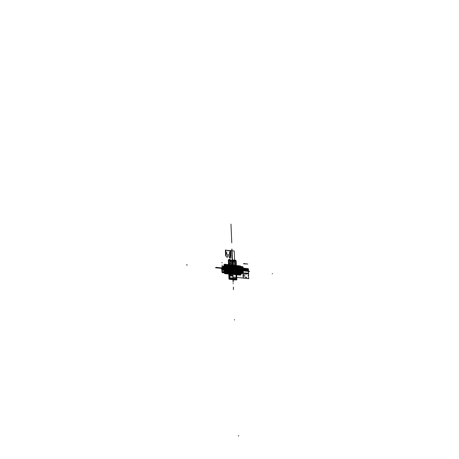 <?xml version="1.0" encoding="UTF-8"?>
<svg xmlns="http://www.w3.org/2000/svg" width="459" height="459" viewBox="0 0 459 459"><rect width="100%" height="100%" fill="white"/><g stroke="black" fill="none" stroke-linecap="round" stroke-linejoin="round"><path stroke-width="0.34" stroke-dasharray="2.29 1.72" d="M242.26 272.921L238.158 274.23L232.977 273.713L238.158 274.23L239.03 273.69L237.9 273.903L222.196 272.342L237.9 273.903L238.078 274.23L237.837 271.464L221.938 269.846L222.087 272.33L238.009 273.914L237.837 271.464L239.644 271.183L239.082 271.126L239.173 270.793L240.7 270.913L239.265 270.764L241.09 271.085L239.655 270.942L239.747 269.531L239.374 271.034L240.7 270.913L239.237 270.735L239.655 270.942L239.604 269.531L241.038 269.68L239.323 269.622L240.751 269.772L239.323 269.622L239.231 269.955L240.608 270.162L238.749 269.812L240.183 269.961L238.749 269.812L238.663 271.223L238.749 269.812L240.579 270.133L239.173 270.012L239.747 269.531L239.173 270.012L238.749 269.812L238.806 271.217L240.241 271.367L238.806 271.217L241.09 271.085L241.038 269.68L240.579 270.133L240.183 269.961L240.241 271.367L240.522 271.275L239.087 271.126L239.237 270.735L238.663 271.223L239.087 271.126L239.105 273.088L239.059 271.137L242.289 270.087L242.341 272.049L242.266 270.093L241.807 270.242L241.83 271.659L239.581 272.388L241.824 271.659L239.581 272.382L241.818 271.665L241.698 268.658L241.818 271.665L239.581 272.382L239.466 269.387L241.411 268.624L239.179 269.358L239.581 272.382L239.466 269.387L241.698 268.658L239.179 269.358L239.466 272.296L237.642 272.13L239.592 271.493L241.532 271.63L241.411 268.624L239.179 269.358L239.294 272.353L239.179 269.358L241.411 268.624L241.818 271.665L241.698 268.658L239.179 269.358L241.411 268.624L241.532 271.63L241.147 268.997L239.363 269.588L239.294 272.353L241.847 271.665L239.741 271.447L237.492 272.176L239.569 272.388L239.179 269.358L239.512 269.37L239.569 271.412L239.214 271.378L239.156 269.335L239.259 271.384L237.98 271.82L222.202 270.219L222.15 269.794L237.974 271.441L239.288 270.971L238.026 271.424L222.248 269.817L226.046 268.492L226.103 269.68L226.046 268.492L227.01 268.199L242.874 269.846L242.18 270.053L242.937 269.829L226.855 268.194L225.788 268.555L226.144 268.498L226.178 269.685L224.927 270.076L226.103 269.68L226.046 268.492L226.178 269.685L226.086 268.492L226.941 268.205L227.067 270.73L222.489 272.262L222.236 269.806L227.01 268.199L242.874 269.846L242.788 272.319L227.067 270.73L223.022 272.325L222.971 271.16L223.212 272.348L228.318 272.853L228.261 271.642L228.507 272.87L236.54 273.673L236.477 272.468L236.729 273.69L238.083 273.822L238.026 271.424L222.248 269.817L224.916 268.894L225.002 270.081L226.178 269.685L224.927 270.076L224.881 268.744L223.252 269.232L226.855 268.016L223.252 269.232L226.614 268.113L225.535 268.481L225.449 267.597L225.811 267.614L225.449 267.58L225.507 269.014L225.484 268.475L227.153 268.09L243.052 269.743L241.807 270.242L243.368 269.812M224.772 269.536L225.122 269.571L225.042 268.813L225.053 269.192L222.093 270.248L237.905 271.848L239.254 271.636L238.904 271.131L239.386 270.965L237.882 271.424L222.076 269.817L224.881 268.744L221.886 269.72L237.819 271.447L242.128 270.076L242.14 270.506L238.944 271.539L238.932 271.114L239.535 270.982L239.208 270.948L239.581 272.388L239.535 270.982L238.938 271.114L238.944 271.539L242.381 270.483L242.128 270.076L242.748 270.506L242.369 270.058L242.14 270.506L242.369 270.058L242.748 270.506L242.668 269.995L242.748 270.506L242.668 269.995L241.669 270.655L241.663 270.225L241.847 271.665L239.581 272.388L239.535 270.982L239.082 271.126L239.535 270.982L239.604 272.388L239.277 272.353L239.214 270.999L241.48 270.259L241.83 271.659L239.214 272.348L241.549 271.625L241.48 270.259L241.549 271.625L239.363 272.302L239.38 272.898L238.611 273.168L232.707 272.577L236.287 271.407L242.22 272.009L238.978 272.962L238.915 271.005L239.374 271.085L239.437 272.307L241.532 271.63L241.331 270.449L241.532 271.63L241.48 270.208L241.807 270.242L241.83 271.659L239.294 272.353L239.179 269.358L239.512 269.37L239.168 269.335L239.259 270.925L238.037 271.378L222.225 269.766L225.036 268.762L222.127 269.749L237.997 271.395L238.737 271.114L238.766 271.544L239.282 271.384L238.737 271.579L239.248 270.999L239.288 272.353L239.214 270.999L239.288 272.353L239.214 270.999L242.008 270.07L241.193 270.265L241.537 270.644L243.069 270.173L227.165 268.526L225.65 268.928L226.046 268.492L226.178 269.685L225.002 270.081L225.076 267.867L225.111 269.307L224.744 269.272L224.715 267.827L225.076 267.867L224.749 267.832L224.784 268.681L223.252 269.203L225.656 268.383L225.283 267.695L224.663 268.762L224.818 268.022L224.858 269.381L224.663 268.762L221.531 268.532M238.932 272.118L238.502 272.072L238.95 272.548L238.932 272.118L238.456 272.107L238.996 272.514L238.473 272.537L238.996 272.514L238.473 272.537L238.95 272.548L238.502 272.072L238.95 272.548L238.978 272.089L238.456 272.107L238.519 272.503L238.502 272.072L238.932 272.118M240.223 271.699L239.793 271.659L240.223 271.699L240.241 272.13L239.81 272.089L240.241 272.13L240.223 271.699L239.747 271.688L240.286 272.101L239.764 272.118L240.286 272.101L239.764 272.118L240.241 272.13L240.269 271.671L239.793 271.659L239.81 272.089L239.747 271.688L239.81 272.089L239.793 271.659L240.223 271.699M241.434 268.905L239.638 268.716L237.389 269.462L239.179 269.645L237.389 269.462L239.638 268.716L241.434 268.905L239.179 269.645L241.434 268.905M239.363 269.588L237.538 269.41L239.363 269.588L239.466 272.296L239.363 269.588L237.538 269.41L239.489 268.767L241.25 268.968L239.489 268.767L239.592 271.493L239.489 268.767L240.837 268.911L239.357 268.813L241.147 268.997L239.357 268.813L241.159 269.232L239.357 268.813L237.682 269.599L239.472 269.783L237.682 269.599L239.363 269.043L237.682 269.599L239.472 269.783L237.538 269.41L237.642 272.13L237.538 269.41L237.642 272.13L239.592 271.493L237.642 272.13L237.538 269.41L238.887 269.553L238.99 272.267L237.642 272.13L238.99 272.267L238.887 269.553L238.841 272.313L238.737 269.599L239.041 272.33L238.938 269.622L239.041 272.33L238.938 269.622L239.363 269.588M239.472 269.783L241.159 269.232L239.472 269.783L237.682 269.599L239.472 269.783M241.159 269.232L239.363 269.043L241.159 269.232M240.946 271.63L239.592 271.493L239.489 268.767L239.592 271.493L240.946 271.63L240.986 268.859L241.296 271.608L241.187 268.882L241.296 271.608L240.946 271.63L241.25 268.968L241.113 271.665L241.187 268.882L241.296 271.608L240.837 268.911L240.946 271.63M241.354 271.688L241.25 268.968L241.354 271.688M239.225 272.273L239.122 269.559L239.225 272.273M240.39 272.084L238.37 272.554L240.39 272.084M239.173 270.793L240.809 271.177L239.173 270.793L240.608 270.942L240.522 271.275L240.097 271.367L240.183 269.961L240.608 270.162L241.182 269.68L241.09 271.085L239.374 271.034L241.09 271.085L239.655 270.942L241.09 271.085L241.182 269.68L239.323 269.622L240.751 269.772L240.665 270.104L239.145 269.984L240.579 270.133L238.749 269.812L240.183 269.961L240.097 271.367L238.663 271.223L240.522 271.275L239.087 271.126L240.522 271.275L240.608 270.942L239.173 270.793M225.662 268.417L225.69 269.313L225.644 268.417L225.507 269.249L224.864 269.467L225.88 269.29L225.507 269.249L225.461 267.712L224.812 267.936L225.828 267.752L225.185 267.976L225.231 269.508L225.88 269.29L225.231 269.508L225.88 269.29L225.828 267.752L225.185 267.976L225.231 269.508L224.663 268.762L224.996 269.479L225.662 268.423L225.507 269.158L225.484 267.58L225.811 267.614L225.862 269.324L224.807 269.542L225.862 269.324L224.807 269.542L225.862 269.324L225.507 269.29L225.811 267.614L225.076 267.867L225.811 267.614L225.868 269.049L225.507 269.014L225.484 268.475L225.65 268.928L226.729 268.561L222.093 270.248L237.905 271.848L238.823 271.659L238.806 271.235L239.248 271.206L238.938 271.229L239.254 271.636L239.265 271.189L239.254 271.636L238.938 271.229L239.271 271.636L238.978 271.16L239.277 271.619L238.978 271.16L239.265 271.619L238.915 271.562L239.483 270.925L237.819 271.395L221.812 269.72L238.405 271.355L240.068 270.81L240.011 269.399L238.347 269.944L238.399 271.349L239.667 271.131L239.564 269.697L239.667 271.131L239.615 270.15L239.053 270.093L239.546 269.02L240.051 269.072L239.575 270.144L240.028 269.072L239.558 269.02L239.064 270.093L239.575 270.144L239.064 270.093L239.575 270.144L239.644 271.137L238.892 271.217L239.644 271.137L239.082 271.074L239.053 270.093L239.082 271.074L239.644 271.137L239.082 271.074L239.036 269.192L242.22 268.142L242.266 270.041L241.807 270.19L243.299 269.726L227.216 268.067L221.886 269.72L226.614 268.113L225.535 268.481L225.794 268.94L225.788 268.555L222.15 269.794L225.042 268.813L222.15 269.794L222.156 270.173L222.15 269.794L226.855 268.194L226.866 268.578L222.156 270.173L222.15 269.794L222.156 270.173L226.866 268.578L227.067 268.176L242.937 269.829L242.191 270.07L242.082 272.026L242.031 270.058L238.577 271.183L242.031 270.058L242.082 272.026L241.652 272.17L241.589 270.202L242.008 270.07L242.22 272.009L242.031 270.058L238.577 271.183L239.013 271.045L239.013 273.002L238.921 270.999L241.359 270.208L241.423 272.176L241.589 270.202L241.681 272.17L241.354 270.213L241.4 272.285L241.354 270.213L238.915 271.005L238.978 272.962L241.423 272.176L241.348 270.213L241.423 272.176L241.4 270.936L241.239 272.158L231.858 271.206L231.835 269.955L231.669 271.189L228.284 270.844L228.106 269.628L228.094 270.827L227.119 270.73L227.01 268.199L242.897 269.852L238.101 271.418L238.158 273.816L238.101 271.418L222.225 269.812L222.42 272.285L227.136 270.707L227.01 268.199L227.021 270.718L242.897 272.33L242.874 269.846L242.788 272.319L242.897 269.852L242.352 270.035L242.352 272.48L242.805 272.33L241.428 272.181L241.4 270.936L241.428 272.181L238.978 272.962L238.921 270.999L239.076 273.007L238.623 273.139L238.577 271.183L238.623 273.139L242.082 272.026L242.048 271.085L242.22 272.009L238.611 273.168L233.843 272.686L233.482 272.325L237.125 272.101L234.79 271.814L234.836 273.111L234.807 272.296L235.26 272.153L242.352 272.474L242.352 270.035L242.008 270.07L242.22 272.009L242.18 270.053L241.514 270.265L241.669 270.655L241.663 270.225L243.304 269.783L239.082 271.074L239.529 270.93L239.082 271.074L239.064 270.093L239.558 269.02L242.323 268.372L242.834 270.099L242.266 270.041L241.692 268.32L239.558 269.02L240.028 269.072L239.621 269.68L238.8 269.777L238.852 271.217L239.546 271.137L238.996 271.085L239.529 270.93L239.512 269.37L241.755 268.635L241.4 268.595L241.497 270.632L241.859 270.672L241.755 268.635L241.761 270.236L243.304 269.731L226.614 268.113L243.304 269.783L243.081 267.081M238.892 270.477L239.971 270.431L239.908 270.839L239.971 270.431L239.908 270.839L239.971 270.431L239.908 270.839L239.971 270.431L239.908 270.839L240.952 270.334L238.892 270.477M239.747 270.196L240.986 270.345L239.747 270.196M240.958 270.397L240.063 270.684L240.958 270.397M223.189 272.227L227.239 270.867L222.885 272.198L226.97 270.93L227.004 271.389L223.028 272.715L222.971 272.267L227.153 270.953L223.154 272.285L223.149 272.726L227.125 271.401L227.153 270.948L223.154 272.285L227.153 270.948L227.136 271.395L223.131 272.732L223.166 272.227L226.941 270.827L222.844 272.198L227.274 270.862L222.844 272.198L227.274 270.862L222.844 272.198L222.999 272.772L227.457 271.24L222.741 272.663L227.44 271.246L222.735 272.715L223.751 272.801L222.707 272.663L222.787 272.962M239.73 274.298L239.644 271.183L238.909 271.269L238.749 274.063L232.977 273.713L238.778 274.029L233.132 273.191M223.217 271.453L223.212 272.348L223.338 271.493L223.022 271.504L227.664 269.944L228.249 270.035L227.911 270.081L227.934 270.879L228.106 269.628L228.123 270.902L228.249 270.041L227.664 269.944L223.017 271.504L228.221 270.001L227.916 270.076L228.129 270.816L228.106 269.628L227.934 270.879L227.934 270.047L228.318 270.833L228.261 269.645L228.249 270.041L223.034 271.498L223.177 272.359L222.965 271.16L223.183 272.273L222.495 272.273L238.129 273.828L242.834 272.319L227.09 270.724L222.466 272.273L222.248 269.817L222.397 272.262L238.192 273.834L238.026 271.424L238.158 273.816L233.861 273.174L233.384 272.766L233.803 272.623C233.115 272.411 233.453 272.302 234.807 272.296L233.356 272.485L233.476 272.962M223.894 272.755L228.157 271.217L235.014 272.061L230.487 273.415L223.906 272.761L227.412 271.407M230.969 273.38L235.014 271.992L230.969 273.38M234.922 271.969L228.157 271.217L234.922 271.969M227.865 271.183L235.209 271.929L230.774 273.375L223.464 272.652L227.865 271.183M227.664 271.252L228.163 271.286L227.664 271.252M227.216 270.873L227.125 271.401L223.12 272.778L223.154 272.29L222.988 272.898L227.394 271.47L223.028 273.042L222.735 272.715L223.034 273.036M222.753 272.87L223.108 272.893L222.804 272.985M223.108 272.893L227.308 271.619M224.767 269.439L224.738 268.727L225.094 268.767L224.83 267.62L224.899 268.842L222.213 269.754L226.947 268.148L226.04 268.44L226.092 267.23L224.847 267.62L226.023 267.218L224.916 267.631L226.092 267.23L226.132 268.446L224.87 268.836L224.847 267.62L226.023 267.218L226.04 268.44L226.023 267.218L224.847 267.62L226.023 267.218L225.834 268.509L226.993 268.142L242.897 269.794L241.417 270.225L241.411 268.595L241.755 268.635L239.512 269.37L241.755 268.635L241.807 270.19L242.266 270.041L242.22 269.054L242.782 269.117L242.834 270.099L242.777 268.578L242.272 267.93L242.828 269.938L243.385 269.737L241.761 270.236L242.909 270.012L242.777 268.578L242.272 267.93L239.093 268.974L242.272 267.93L242.691 268.67L242.203 267.878L239.007 268.934L239.564 269.697L239.093 268.974L238.548 269.433L238.8 269.777L239.093 268.974L239.581 269.926L242.713 268.899L238.8 269.777L239.093 268.974L239.564 269.697L238.8 269.777L238.892 271.217L238.8 269.777L242.691 268.67L242.805 270.133L241.663 270.225L241.572 270.644L242.438 270.431L242.054 270.087L242.071 270.471L238.324 271.82L238.313 271.395L237.882 271.424L237.905 271.848L222.093 270.248L222.076 269.817L222.093 270.248L237.934 271.848L222.099 270.345L237.992 271.826L238.181 271.43L238.198 271.803L238.823 271.734L238.25 271.917L239.368 271.389L238.835 271.671L238.812 271.235L238.324 271.82L238.812 271.235L239.282 271.194L239.259 271.636L239.248 271.206L238.812 271.235L238.823 271.659L239.282 271.625L238.927 271.114L242.369 270.058L242.381 270.489L242.123 270.076L238.927 271.114L238.938 271.544L238.938 271.114L238.938 271.544L239.391 271.395L238.737 271.579L238.714 271.2L238.755 271.625L238.181 271.808L238.158 271.384L238.181 271.808L238.755 271.625L238.766 271.171L238.158 271.384L238.181 271.808L238.772 271.602L238.726 271.2L238.158 271.384L238.296 271.923L238.921 271.608L238.25 271.917L238.709 271.258L238.772 271.602L238.009 271.826L222.167 270.219L222.162 269.783L222.167 270.219L226.878 268.572L226.872 268.136L227.056 268.561L227.039 268.125L242.966 269.777L243.041 270.225L242.972 269.869L242.455 270.42L242.191 270.07L242.209 270.454L243.127 270.253L242.157 270.489L242.128 270.076L238.932 271.114L238.909 271.562L238.932 271.114L238.984 271.59L238.904 271.137L239.403 271.235L238.915 271.562L239.409 271.389L238.009 271.826L237.997 271.395L222.162 269.783L222.167 270.219L238.009 271.826L238.158 271.384L238.009 271.826L237.997 271.395L222.162 269.783L222.127 270.334L237.969 271.94L222.127 270.334L237.992 271.826L222.127 270.334L222.127 269.749L225.036 268.762L225.036 269.198L222.133 270.185L227.056 268.561L227.039 268.125L227.056 268.561L226.872 268.136L226.878 268.572L225.771 268.934L225.788 268.504L226.872 268.136L222.127 269.749L222.133 270.185L222.127 269.749L222.133 270.185L225.036 269.198L222.11 270.179L224.927 269.186L222.007 270.167L221.984 269.731L222.001 270.167L224.91 269.181L224.881 268.744L221.984 269.731L222.093 270.248L237.905 271.848L238.726 271.263L238.324 271.82L238.313 271.395L237.882 271.424L237.905 271.848L222.093 270.248L222.076 269.817L237.882 271.424L237.905 271.848L243.132 269.829L243.144 270.259L243.052 269.743L227.153 268.09L227.165 268.526L227.153 268.09L227.165 268.526L226.729 268.561L226.712 268.125L226.729 268.561L222.093 270.248L222.076 269.817L237.882 271.424L237.905 271.848L237.882 271.424L238.313 271.395L238.324 271.82L243.069 270.173L226.729 268.561L226.712 268.125L221.984 269.731L222.001 270.167L221.932 269.766L222.093 270.248L237.992 271.826L237.974 271.441L222.127 269.812L222.202 270.219L237.98 271.82L237.974 271.441L222.196 269.835L222.202 270.219L222.196 269.835L222.202 270.219L237.98 271.82L237.974 271.441L238.749 271.229L238.009 271.826L222.167 270.219L222.127 269.749L227.039 268.125L242.966 269.777L243.018 270.242L242.438 270.431L242.415 270.001L242.966 269.777L227.039 268.125L225.788 268.504L225.794 268.94L227.056 268.561L243.018 270.242L242.937 269.829L242.995 270.248L242.209 270.454L242.191 270.07L242.209 270.454L241.537 270.644L242.054 270.087L242.209 270.454L242.995 270.248L242.937 269.829L227.067 268.176L225.794 268.94L227.085 268.561L242.954 270.208L241.537 270.644L241.411 268.595L241.755 268.635L239.082 269.33L239.512 269.37L239.529 270.93L238.996 271.131L239.546 271.189L237.819 271.447L221.812 269.72L237.837 271.464L221.737 269.777L222.368 272.675L222.196 272.342L222.368 272.675L238.158 274.23L237.802 274.052L238.502 273.857L238.158 274.23L238.502 273.857L238.439 271.418L238.502 273.857L238.938 273.719L237.9 273.903L222.196 272.342L221.938 269.835L222.001 272.285L221.927 267.023L237.802 268.681L237.825 271.412L221.932 269.794L237.825 271.412L221.932 269.794L222.248 266.57L226.998 264.963L242.639 266.65L237.9 268.222L222.259 266.581L222.053 267.035L222.259 266.581L222.053 267.035L237.687 268.67L222.053 267.035L221.932 269.794L221.852 266.954L237.687 268.67L237.9 268.222L237.825 271.418L237.687 268.67L238.29 268.624L238.428 271.367L237.825 271.412L238.428 271.378L238.29 268.624L237.687 268.67L237.825 271.412L238.428 271.367L238.204 268.653L243.075 267.04M221.743 269.823L238.56 271.539L243.39 269.972L238.56 271.539L221.743 269.823M225.283 267.695L225.656 268.36L225.633 267.534L225.662 268.922L226.855 268.567L225.662 268.922L225.639 268.492L226.712 268.125L221.984 269.731L222.093 270.248L221.984 269.731L222.093 270.248L222.076 269.817L237.882 271.424L222.076 269.817L226.712 268.125L226.735 268.561L226.712 268.125L227.153 268.09L243.052 269.743L242.622 269.995L242.748 270.506L243.063 270.179L226.735 268.561L226.712 268.125L225.633 268.486L227.153 268.09L227.165 268.526L243.069 270.173L243.052 269.743L243.144 270.259L243.132 269.829L243.144 270.259L242.719 270.397L243.132 269.829L238.313 271.395L238.324 271.82L238.313 271.395L237.882 271.424L238.313 271.395L238.324 271.82L243.144 270.259L243.052 269.743L243.069 270.173L243.052 269.743L227.153 268.09L226.712 268.125L226.729 268.561L226.712 268.125L221.984 269.731L224.738 268.727L224.795 269.444L224.738 268.727L223.252 269.232M225.862 269.324L225.834 268.561L225.862 269.324M238.095 271.453L243.058 269.84L226.941 268.165L222.07 269.823L226.941 268.165L243.058 269.84L238.095 271.453L222.07 269.823L238.095 271.453M224.927 270.076L226.178 269.685L224.91 270.076L224.87 268.888L224.927 270.076M225.002 270.081L224.87 268.888L225.002 270.081M223.303 271.458L223.212 272.348L238.083 273.822L238.101 271.418L238.158 273.816L238.6 273.679L238.628 271.246L238.101 271.418L243.058 269.789L226.941 268.113L243.058 269.789L238.095 271.401L238.083 273.839L238.101 271.418L242.897 269.852L242.8 272.996M231.514 270.357L227.027 271.848L228.433 271.992L227.027 271.848L231.686 270.299L231.502 271.246L231.68 269.944L231.697 271.263L231.675 269.938L231.893 271.194L231.835 269.955L231.611 270.408L233.097 270.449L228.433 271.992L233.097 270.449L231.686 270.299L231.646 271.263L231.525 270.357M241.055 271.367L241.084 272.21L241.245 270.925L241.279 272.147L241.405 270.936L241.061 271.378L241.405 270.936L241.463 272.164L241.061 271.372L241.095 272.221L241.055 271.367L241.078 272.216L241.055 271.367L241.273 272.227L241.388 271.326L241.061 271.378M226.97 270.93L227.021 271.384L223.017 272.715L227.004 271.389L226.97 270.93L227.159 271.47L226.97 270.93M227.125 271.401L223.028 272.715L227.125 271.401M223.143 272.239L227.239 270.867M234.75 273.134L234.704 271.837L237.045 272.13L233.855 272.112L233.906 273.409L234.314 272.233L235.128 271.969L234.928 272.589L234.101 272.853L234.09 272.48L235.117 271.975L234.314 272.233L236.46 272.319L234.004 272.158L234.015 272.64L233.356 272.485L235.134 272.273L234.979 271.837L235.134 272.273L235.507 271.665L237.412 271.527L242.805 272.33L242.897 269.852L242.765 273.317L242.834 270.15L241.256 269.984L241.417 273.294M235.215 273.094L235.513 272.663L235.215 273.094L234.968 272.738L234.979 271.837L237.125 272.101L234.979 271.837L234.997 272.319L235.123 271.791L235.186 272.33L235.496 272.233L233.62 272.841L233.861 272.204L233.952 273.501L233.941 273.174L233.401 273.248L233.648 273.598M238.709 274.31L238.324 273.587L234.079 272.921L234.101 273.857L234.079 272.921L234.101 273.857L234.079 272.921L238.686 273.386L238.531 274.367L241.784 273.019L241.222 273.03L241.394 272.606L238.146 273.644L241.394 272.606L241.222 273.03L241.21 272.663L237.228 272.262L241.767 272.646L237.412 272.204L234.176 273.248L238.519 273.684L234.176 273.248L237.412 272.204L241.767 272.646L237.412 272.204L237.383 271.596L241.755 272.038L241.767 272.646L237.211 272.021L237.194 271.659L237.401 272.204L241.773 272.646L241.755 272.038L241.767 272.646L237.412 272.204L237.383 271.596L241.755 272.038L241.773 272.64L238.146 273.644L238.525 274.057L241.784 273.019L241.79 273.329L241.388 272.606L241.767 272.646L241.755 272.038L237.194 271.659L237.228 272.262L237.383 271.596L237.228 272.262L237.194 271.659L241.755 272.038L237.194 271.659L242.065 272.434L238.823 273.472L242.065 272.434L236.368 271.86L233.149 272.904L238.823 273.472L234.079 272.921L233.82 272.686L234.274 272.537L236.316 272.698L234.354 272.514L236.987 272.485L237.125 272.101L236.305 272.422L237.068 272.457L236.305 272.422L237.125 272.101L237.171 273.398M233.356 272.6L233.803 272.623L233.832 273.432L233.786 272.141L236.46 272.319L236.316 272.698L237.068 272.457L235.232 272.227L235.255 273.162L235.232 272.227L237.217 272.021L236.987 272.927L236.942 271.992L235.691 272.078L235.714 273.013L235.691 272.078L235.232 272.227L235.249 273.162M237.246 272.657L237.257 272.13L242.794 272.692L242.868 272.371L242.685 272.812L242.88 272.439L239.024 273.994L242.759 272.778L238.691 274.057L242.805 272.566L238.795 274.046L239.472 273.455L239.489 274.373L239.644 271.183L239.082 271.126L239.105 273.088L238.519 273.684L234.176 273.248L234.142 272.652L238.691 273.025L238.519 273.684L234.176 273.248L234.142 272.652L234.176 273.248L234.142 272.652L238.496 273.088L238.525 273.684L234.17 273.248L234.331 272.589L238.691 273.025L234.142 272.652L238.691 273.025L238.519 273.684L238.691 273.025L234.331 272.589L234.176 273.248L238.519 273.684L241.767 272.646L242.306 272.164L240.895 272.617L240.929 272.221L240.493 272.359L242.341 272.049L239.65 272.939L240.832 272.307L239.684 272.927L239.661 272.382L240.453 272.462L239.684 272.927L240.47 273.007L240.453 272.462L240.929 272.221L239.919 272.853L240.711 272.933L240.688 272.388L240.355 272.898L240.929 272.221L239.105 273.088L242.341 272.049L242.266 270.093L242.834 270.15L242.966 272.715M238.043 271.929L239.5 272.078L238.043 271.929L237.963 272.319L239.512 272.439L238.055 272.29L238.043 271.929L239.5 272.078L239.512 272.439L239.5 272.078L239.414 272.468L239.403 272.107L238.043 271.929L239.5 272.078L238.043 271.929L237.963 272.319L239.512 272.439L238.055 272.29L238.043 271.929M237.59 272.692L236.133 272.548L237.59 272.692L237.601 273.053L236.052 272.939L237.601 273.053L237.59 272.692L237.51 273.082L237.492 272.721L236.041 272.577L236.052 272.939L236.133 272.548L237.59 272.692L236.041 272.577L237.59 272.692L237.601 273.053L236.15 272.91L237.51 273.082L237.59 272.692M236.425 273.639L236.305 272.422L237.125 272.101L236.316 272.698L234.354 272.514L235.151 272.256L235.174 273.185L235.151 272.256L236.987 272.485L235.232 272.227L236.942 271.992L241.566 272.462L241.612 273.386M235.358 272.33L234.819 272.68L235.587 272.526L234.819 272.68L235.358 272.33M237.963 272.319L237.946 271.957L237.963 272.319L237.946 271.957L237.963 272.319L239.512 272.439L237.963 272.319M239.512 272.439L239.5 272.078L239.512 272.439M239.414 272.468L239.403 272.107L239.414 272.468M236.15 272.91L236.133 272.548L236.052 272.939L237.51 273.082L236.15 272.91M237.51 273.082L237.492 272.721L237.51 273.082M236.052 272.939L236.041 272.577L236.052 272.939M234.899 272.686L235.444 272.508L234.899 272.686M240.459 272.755L238.823 273.472L240.223 273.025L239.105 273.088L240.464 272.761L240.493 272.359L239.064 273.203L240.522 272.405M239.684 272.927L240.453 272.462L239.684 272.927M239.919 272.853L239.902 272.307L240.688 272.388L239.919 272.853M240.562 272.996L240.694 272.514L240.659 272.887L242.341 272.049L240.562 272.996M242.777 273.306L242.909 270.07L242.622 273.415M239.529 274.362L239.644 271.183L238.818 271.269L238.95 274.207L239.65 274.132L239.644 271.183L238.072 271.022L238.164 274.333M242.685 272.824L238.64 274.057L238.996 273.782L238.428 273.88L238.439 271.418L237.837 271.464L238.078 274.23L222.368 272.675M237.837 271.453L237.9 273.903L238.502 273.857L238.439 271.418L237.837 271.453M238.955 271.252L238.439 271.418L238.909 271.269L238.938 273.719L238.955 271.252M238.691 274.057L239.472 273.455L238.996 273.782L239.564 273.547L239.328 274.327L233.654 273.759L239.156 274.31L239.478 273.455L238.778 274.029L239.472 273.455L239.156 274.31L239.3 273.805L233.786 273.254L233.688 273.765L238.691 274.057M242.358 272.893L243.299 272.181L243.316 269.835L242.794 269.978L242.771 272.772M221.995 272.25L222.403 272.68M226.907 268.504L221.835 270.225L238.433 271.906L243.591 270.231L238.433 271.906L243.591 270.231L238.433 271.906L221.835 270.225L226.907 268.504L243.213 270.19L226.907 268.504L221.835 270.225L238.428 271.906L221.84 270.225L226.907 268.504L243.213 270.19L226.907 268.504M242.673 270.426L242.713 269.967L242.673 270.426M221.886 269.697L224.887 268.744L224.973 269.295L222.11 270.179L221.984 269.731L221.955 270.202L221.932 269.766L237.882 271.424L237.905 271.848L243.138 270.259L243.127 269.829L242.633 270.426L243.127 269.829L238.313 271.395L243.184 269.789L242.507 270.54L243.086 270.351L238.766 271.544L238.737 271.114L238.755 271.625L238.697 271.189L239.248 270.999L239.328 271.493L238.835 271.653L239.328 271.493L238.789 271.544L239.254 270.999L238.743 271.55L238.737 271.114L242.025 270.047L241.572 270.644L242.071 270.477L242.025 270.047L238.737 271.114L238.766 271.539L239.259 271.384L239.357 270.724L239.282 268.113L238.778 268.171L239.168 268.102L239.237 269.278L241.256 268.647L241.417 270.225L241.073 270.064L240.958 267.448L241.084 270.242L241.216 267.362L241.526 270.144L241.216 267.362L241.09 270.064L241.216 267.362L241.09 270.064L241.48 270.208L241.09 267.465L239.168 268.102L239.237 269.278L241.17 268.641L240.958 267.448L242.587 267.023L234.486 266.438L242.576 267.018L242.897 269.794L226.947 268.148L226.895 265.348L226.947 268.148L226.947 265.348L234.819 266.186L226.947 265.348L226.993 268.142L226.947 265.348L226.993 268.142L242.897 269.794L238.089 271.372L238.669 271.183L238.382 268.417L222.328 266.931L226.895 265.348L222.345 266.937L237.9 268.567L242.604 267.018L226.912 265.342L222.317 266.937L222.213 269.754L222.334 266.931L237.928 268.567L240.958 267.448L241.319 270.087L241.428 268.595L241.48 270.208L242.025 270.047L242.048 270.477L242.025 270.047L242.22 270.454L243.018 270.242L242.438 270.431L242.415 270.001L242.995 269.812L243.018 270.242L242.966 269.777L242.989 270.208L227.056 268.561L243.018 270.242L242.995 269.812L242.203 270.024L242.438 270.431L242.415 270.001L242.025 270.041L241.52 270.208L241.549 270.638L242.048 270.477L242.025 270.047L242.22 270.454L241.549 270.638L242.157 270.489L242.123 270.076L242.14 270.506L238.938 271.544L242.381 270.483L242.363 270.058L242.748 270.506L242.736 270.076L242.673 270.517L241.572 270.644L241.514 270.265L242.054 270.087L242.117 270.586L241.577 270.747L242.157 270.489L241.681 270.655L242.123 270.076L241.658 270.649L241.663 270.225L242.123 270.076L242.117 270.586L243.063 270.179L227.159 268.532L222.007 270.167L224.904 269.181L224.887 268.744L221.984 269.731L222.093 270.248L237.905 271.848L243.138 270.259L243.052 269.743L243.063 270.179L243.052 269.743L227.153 268.09L227.159 268.532L222.07 270.282L224.973 269.295L225.076 267.867L224.749 267.832L224.784 268.681L223.252 269.203L225.656 268.383M239.082 270.953L239.46 272.904L239.082 270.953M238.697 271.189L238.72 271.567L238.697 271.189M222.202 270.219L222.127 269.812L222.202 270.219M238.938 271.229L238.737 271.688L238.938 271.229M240.097 272.669L239.38 272.898L239.363 272.302L241.308 271.671L241.319 272.273L240.097 272.669L239.718 272.629L240.2 272.204L240.596 272.508L240.097 272.669M238.623 273.139L238.577 271.183L238.623 273.139L242.082 272.026L238.623 273.139L238.611 272.198L238.634 273.139M239.718 272.629L240.091 272.399L239.718 272.629M242.157 270.041L242.352 272.474L237.435 272.009L237.412 271.527L237.435 272.009L235.444 272.176L235.433 271.688L235.519 272.147L235.507 271.665L237.412 271.527L242.157 272.009L242.157 272.491L242.157 270.041M242.88 272.307L238.083 273.839L242.88 272.307L242.886 269.858L242.88 272.307M228.077 270.024L228.123 270.902L228.077 270.024M227.916 270.076L227.939 270.89L227.916 270.076M223.309 271.453L223.378 272.29L223.166 271.476M231.646 271.263L231.663 270.403L231.646 271.263M228.467 271.929L228.668 272.818L228.456 271.579L228.284 272.864L228.467 271.929L228.657 272.812L228.41 271.659L228.674 272.812L228.45 271.946M236.729 272.761L236.884 273.639L236.632 272.485L236.884 273.639L236.546 272.801L241.256 271.28L236.649 272.812L236.471 272.468L236.729 273.69L236.678 272.761M236.683 272.847L236.632 272.485L236.683 272.847M236.724 272.778L236.54 273.673L236.477 272.468L236.505 273.684L236.724 272.778M236.884 273.639L236.81 272.772L236.884 273.639M238.628 271.246L238.6 273.684L238.571 273.162L233.843 272.686L233.861 273.174L233.482 272.325L233.499 272.807L233.482 272.325L237.412 271.527L242.157 272.009L242.18 272.491L237.435 272.009L237.412 271.527L237.435 272.009L235.519 272.147L235.507 271.665L235.53 272.394L235.507 271.665L233.482 272.325L235.507 271.665L235.53 272.394L233.505 273.048L233.556 272.302L233.258 272.967L233.482 272.325L233.258 272.967L233.861 273.174L238.6 273.679L238.628 271.246M238.611 272.227L238.571 271.194L238.611 272.227M234.297 273.472L234.274 272.537L234.297 273.472L234.274 272.537L233.82 272.686L233.861 273.174L238.588 273.644L238.571 273.162L233.247 272.485L233.258 272.967L233.861 273.174L233.843 272.686L233.838 273.616L233.82 272.686L236.316 272.698L237.045 272.13L237.091 273.421M233.505 273.048L233.482 272.325L233.505 273.048L235.53 272.394L233.505 273.048M234.75 273.099L234.727 272.566C233.585 272.566 233.304 272.657 233.883 272.835L233.906 273.409L233.505 272.721L234.928 272.589L233.206 272.772L234.056 272.497L234.939 272.583L234.09 272.858L234.549 272.898L233.373 273.082L234.928 272.589L235.117 271.975L234.314 272.233L235.117 271.975L236.746 272.141L235.943 272.399L234.314 272.233L237.062 272.124L236.029 272.371L236.66 272.164L235.117 271.975L237.045 272.13L236.46 272.319L236.505 273.61M235.174 273.185L235.151 272.256L234.354 272.514L234.371 273.444M233.803 272.623L233.832 273.403L233.803 272.623M234.124 272.761L234.142 273.518L234.124 272.761L233.82 272.858L234.124 272.761M233.82 272.686L233.838 273.621L233.556 272.302L233.401 273.248L235.513 272.663L235.478 271.694L235.696 272.25L233.82 272.858L233.602 272.307L233.62 272.841L235.696 272.25L235.186 272.33L235.478 271.694L235.387 272.353L235.169 271.797L235.696 272.25L235.404 273.111L235.696 272.25L233.82 272.686M233.637 273.162L234.079 272.939L233.677 272.789L234.084 273.128M233.723 273.903L233.786 273.53L233.017 273.306L233.723 273.903L239.231 274.442L233.723 273.903M239.259 274.442L239.581 274.149L239.294 274.448M233.751 273.392L233.373 273.105M234.836 273.111L234.807 272.296L234.687 272.921M242.788 272.99L242.874 272.416M243.385 269.737L238.428 271.367L238.892 271.217L238.428 271.367L238.29 268.624L243.069 267L243.31 272.302L243.396 269.783L243.23 272.348L242.782 272.491L242.794 270.007L243.316 269.835L243.304 272.319L242.782 272.491L242.834 269.99L242.868 272.371M243.316 269.835L243.23 272.348M234.153 273.524L234.107 272.227L233.671 272.181L233.717 273.478M235.714 273.013L235.679 271.717L235.243 271.671L235.289 272.967M234.979 273.071L234.933 271.768L235.369 271.814L235.415 273.111M241.222 273.03L241.79 273.329L241.405 272.973L238.152 274.017L238.531 274.367L238.703 274.006L238.152 274.017L241.222 273.03M234.331 272.589L234.342 272.95L238.703 273.386L234.348 272.95L234.331 272.589M238.146 273.644L238.152 274.017L238.146 273.644M233.952 273.501L233.941 273.174L233.401 273.248L235.513 272.663L233.401 273.248L233.384 272.766L233.401 273.248L233.384 272.766L235.26 272.153L235.278 272.64L235.26 272.153L234.951 272.256L234.968 272.738L235.278 272.64L233.401 273.248L235.278 272.64L233.401 273.248L233.688 272.669L233.384 272.766L235.26 272.153L235.513 272.663L234.968 272.738L235.513 272.663L235.524 272.99M233.413 273.575L233.367 272.285L233.803 272.325L233.849 273.621M233.924 272.744L233.906 272.204L233.602 272.307L233.906 272.204L233.924 272.744M234.015 272.64L234.004 272.158L234.015 272.64M234.681 273.094L233.763 273.174M234.061 272.772L234.606 272.83L233.815 273.128L234.606 272.95L233.373 273.059M234.084 272.853L234.549 272.898L233.815 273.128L234.555 272.875L233.82 273.134L234.549 272.898L234.084 272.853M233.924 272.875L233.746 273.18L233.924 272.875M242.954 270.208L227.085 268.561L227.067 268.176L227.085 268.561L227.067 268.176L227.085 268.561L242.954 270.208M226.866 268.578L225.73 269.037L226.855 268.567M229.127 265.606L228.284 265.893L229.953 265.692L229.116 266.191L229.959 265.899L229.127 265.606L229.953 265.692L229.104 265.985L229.959 265.899L228.289 266.105L229.959 265.899L229.127 265.606L228.846 265.91L229.666 265.91L228.576 265.916L229.402 266.088L228.289 266.105L229.959 265.899L228.846 265.91L229.959 265.899L229.116 266.191L228.284 265.893L229.127 265.606L229.959 265.899L228.289 266.105L229.959 265.899L228.289 266.105L229.127 265.606M228.966 265.847L228.645 265.904L229.052 265.893L228.645 265.904L228.966 265.847L228.817 266.335L228.966 265.847M229.506 265.658L225.771 266.949L229.506 265.658M229.666 265.91L228.576 265.916L229.666 265.91M228.766 265.973L228.943 266.335L228.766 265.973M229.305 265.79L229.357 266.145L229.54 265.75L229.259 266.071L229.23 265.606L228.789 265.56L229.506 265.566L228.725 265.514L229.5 265.807L228.714 265.531L229.242 265.853L225.392 266.909L229.712 265.503L229.139 265.331L225.008 266.868L229.139 265.331L225.008 266.868L229.139 265.331L225.019 266.863L228.444 265.526L225.019 266.863L229.311 265.331L225.392 266.909L229.311 265.331L229.517 265.813L229.001 265.474L229.506 265.566L229.184 265.721L229.483 266.151L229.265 265.738L229.592 265.709L229.305 265.79M229.552 265.537L228.668 265.526L229.552 265.537M228.978 265.48L228.72 265.778L229.42 265.526L228.978 265.48M227.073 270.248L242.622 271.831L237.969 273.323L242.622 271.831L227.073 270.248L222.506 271.78L237.969 273.323L242.622 271.831L237.969 273.248L222.5 271.705L237.969 273.248L222.5 271.705L237.969 273.248L222.5 271.705L227.067 270.173L242.616 271.757L227.073 270.248L222.506 271.78L237.969 273.323L222.506 271.78L227.067 270.173L242.616 271.757L237.969 273.248L222.506 271.78L227.067 270.173L242.616 271.757L237.969 273.248L236.746 273.128L237.969 273.323L222.506 271.78L227.067 270.173L242.616 271.757L237.969 273.323L222.506 271.78L227.067 270.173L242.616 271.757L237.969 273.323L222.506 271.78L227.073 270.248L242.622 271.831L241.176 271.608L242.616 271.757L241.623 272.147L242.622 271.831L237.969 273.323L242.616 271.757L237.969 273.323L242.616 271.757L227.073 270.248M231.829 270.73L231.434 270.69L231.829 270.73M228.255 270.368L227.859 270.328L228.255 270.368M228.312 272.285L236.534 273.18L228.312 272.285M223.017 271.831L223.407 271.722L223.017 271.831M236.534 273.18L236.913 273.076L236.534 273.18M239.346 272.881L239.982 272.6L239.346 272.881M241.222 272.204L240.579 272.485L241.222 272.204M239.982 272.675L239.523 272.554L240.579 272.411L240.235 272.933L239.799 272.893L240.568 272.422L239.523 272.554L239.982 272.675M239.523 272.629L240.12 272.439L239.523 272.629M240.12 272.439L240.579 272.485L240.12 272.439M239.116 272.858L238.72 272.985L239.116 272.858M240.992 272.256L241.394 272.124L240.992 272.256M226.31 269.473L226.247 267.557L225.432 267.832L226.247 267.557L226.31 269.473L225.495 269.749L225.432 267.832L225.122 267.798L225.185 269.714L226.31 269.473L225.495 269.749L225.432 267.832L225.495 269.749L225.185 269.714L226 269.444L225.937 267.522L225.122 267.798L225.185 269.714L225.495 269.749L226.31 269.473L226 269.444L225.937 267.522L225.122 267.798L226.247 267.557L225.122 267.798L226.247 267.557L225.432 267.832L225.495 269.749L225.185 269.714L225.122 267.798L225.185 269.714L225.495 269.749L226.31 269.473L225.185 269.714L226 269.444L225.937 267.522L226 269.444L226.31 269.473L226.247 267.557L225.937 267.522L226.247 267.557L226.31 269.473M221.921 267.947L226.344 268.406L226.235 269.014L215.879 267.947L221.812 268.561L221.915 267.941L226.344 268.406L222.036 268.194L226.453 268.647L225.667 268.722L226.453 268.647L226.235 269.014L226.207 268.452L215.856 267.379L226.207 268.452L226.235 269.014L226.207 268.452L215.856 267.379L226.207 268.452L226.235 269.014L226.207 268.452L215.856 267.379L226.207 268.452L226.235 269.014L225.667 268.722L226.333 268.4L226.235 269.014L226.207 268.452L215.856 267.379L226.207 268.452L226.235 269.014L225.794 268.968M222.041 268.934L222.311 267.672L222.351 268.991L221.513 268.372L224.663 268.762L223.487 268.618L224.663 268.762L224.818 268.022L224.864 269.467L224.812 267.936L225.461 267.712L225.507 269.249L225.461 267.712L225.828 267.752L224.812 267.936L224.864 269.467L224.812 267.936L225.185 267.976L225.231 269.508L224.864 269.467L225.507 269.249L225.461 267.712L225.507 269.249L224.864 269.467L225.88 269.29L225.828 267.752L225.88 269.29L225.507 269.249L225.461 267.712L224.635 267.872L224.692 269.651L224.635 267.872L224.692 269.651L224.635 267.872L225.168 267.689L224.239 268.584L223.872 268.538L224.353 267.672L223.705 267.654L223.992 268.159L223.975 267.66L223.441 267.649L222.678 268.389L223.183 267.643M225.386 267.74L224.812 267.936L225.461 267.712L224.812 267.936L224.864 269.467L224.812 267.936L225.329 267.706M224.273 269.347L223.854 268.205L223.619 269.221L223.235 268.584L222.282 268.469L222.569 269.037M222.351 268.991L222.311 267.649L222.351 269.014L222.024 268.435L222.311 267.672L222.351 268.991L222.311 267.649L222.282 268.469L223.235 268.584L223.837 267.706L223.487 268.618L223.808 269.261M224.79 268.475L223.86 268.79L224.807 268.469L223.86 268.79L224.428 269.307L224.244 268.831L224.566 268.722L224.176 268.681L224.876 268.613L224.669 268.854L224.176 268.681L224.79 268.475L223.877 268.785L224.262 269.364L224.204 267.901L224.25 269.364M223.487 268.36L222.678 268.641L223.499 268.36L222.678 268.641L223.12 269.1L222.931 268.555L223.487 268.36L222.69 268.635L222.942 269.158M223.034 269.117L222.69 268.635L223.751 268.383M224.072 267.626L224.021 269.226L223.975 267.66L223.757 269.175L223.728 267.643L224.009 268.722L223.722 268.131L222.667 268.395L223.177 268.337L222.678 268.389L222.661 267.786L223.091 267.643L222.678 268.389L223.493 268.113L222.919 268.423L222.902 267.798L223.464 267.603M223.728 267.631L223.757 269.198L223.728 267.631M223.252 269.186L223.206 267.821L223.573 267.7L223.619 269.221L223.837 267.706L223.487 268.618L223.889 269.272L223.837 267.706L223.872 268.767L223.837 267.706L223.464 267.832L223.51 269.261M221.875 267.941L221.691 268.308L215.759 267.695L226.115 268.767L226.333 268.4L222.196 267.976L226.344 268.406L222.196 267.976L226.344 268.406L222.196 267.976L226.344 268.406L226.235 269.014L226.333 268.4L222.036 268.194L226.333 268.4L226.115 268.767L226.333 268.4L225.891 268.354M222.758 268.991L222.449 267.62L222.489 268.968L222.449 267.626L222.724 268.027L222.495 267.608L223.04 267.637M221.594 267.913L221.513 268.372L221.594 267.913L221.513 268.372L222.024 268.435L222.581 267.677L222.621 269.037L222.311 267.672L222.299 269.146M224.021 269.226L224.044 267.666M223.757 269.175L223.722 268.131L222.919 268.423L223.441 267.649M222.489 268.945L222.449 267.626M221.496 267.901L221.519 268.526M226.333 268.4L222.196 267.976L226.333 268.4L222.196 267.976L226.333 268.4L226.115 268.767L215.759 267.695L221.984 268.435M224.767 267.666L224.216 267.855L224.239 268.584L225.185 268.263L223.854 268.544L224.801 268.222L223.854 268.544L224.239 268.584L223.872 268.538L224.17 268.435L223.872 268.538L223.849 267.838L224.353 267.666M226.465 268.957L226.448 268.343L226.103 268.463L226.121 269.072L226.465 268.957M224.767 267.677L224.239 268.584L225.185 268.263M224.784 268.228L223.872 268.538C224.107 267.58 224.405 267.436 224.761 268.108M223.745 268.142L222.678 268.389L223.481 268.119M223.619 269.221L223.235 268.584L223.837 267.706L223.619 269.244M223.889 269.272L223.837 267.706L223.889 269.272L223.872 268.767L225.197 268.504M225.185 267.976L224.812 267.936L225.185 267.976M223.894 269.272L223.877 268.785L224.038 269.221M222.701 269.054L222.69 268.635L222.804 268.974M222.948 269.284L226.591 268.045M221.686 269.766L238.56 271.487L243.815 269.777L238.56 271.487L221.686 269.766M222.397 272.675L222.001 272.285L221.737 269.777L226.855 268.027L243.356 269.749L226.821 268.016M221.743 269.812L238.531 271.521L243.39 269.944L238.531 271.521L221.743 269.812M221.737 269.772L226.855 268.027M243.224 269.84L242.759 269.99L243.224 269.84M239.248 271.636L239.259 271.189L239.288 271.625L238.823 271.659L239.248 271.636L239.248 271.206L239.248 271.636M243.006 270.202L227.073 268.555L243.006 270.202M237.992 271.826L222.127 270.334L237.992 271.826M226.712 268.125L226.735 268.561L226.712 268.125M227.153 268.09L227.159 268.532L243.063 270.179L243.052 269.743L227.153 268.09L227.159 268.532L227.153 268.09M243.184 269.789L243.195 270.219L243.184 269.789M237.882 271.424L237.905 271.848L237.882 271.424M222.064 269.772L226.941 268.113L222.064 269.772L238.095 271.401L222.064 269.772M226.872 268.136L226.878 268.572L226.872 268.136M242.966 269.777L242.989 270.208L242.966 269.777M221.817 268.905L221.835 267.626M221.84 268.899L221.892 267.603M225.484 267.58L224.749 267.832L225.484 267.58M222.213 269.754L222.254 266.96L226.981 265.319L226.947 268.148L226.821 265.336L242.702 267.029L242.897 269.794L242.673 266.995L237.86 268.59L238.089 271.372L237.86 268.59L242.673 266.995L242.909 269.806L238.089 271.372L237.946 268.561L238.037 271.378L237.946 268.561L238.037 271.378L222.225 269.766L222.219 266.926L238.02 268.578L238.037 271.378L237.9 268.567L238.037 271.378L222.225 269.766L222.334 266.931L222.208 269.76M224.87 268.836L224.847 267.62L224.87 268.836M234.704 266.455L235.042 266.34L234.704 266.455M234.698 266.329L234.893 273.604L234.698 266.329M242.587 267.023L242.123 267.178L242.295 270.001L242.909 269.806L242.593 267.018M234.486 266.438L239.237 266.972L239.604 266.696L239.231 266.972L234.865 266.352L239.237 266.972L239.609 266.696L239.064 266.931M238.835 268.211L238.41 268.354L238.531 269.846L238.382 268.417L238.669 271.189L238.537 269.772L238.594 271.154L238.56 269.76L238.651 271.108L239.013 270.994L238.812 268.211M229.121 265.698L230.005 265.79L228.238 266.002L229.121 265.595L230.005 265.686L229.116 265.99L230.005 265.686L229.121 265.595L230.005 265.79L228.238 266.002L230.005 265.79L228.238 266.002L230.005 265.79L228.232 265.899L229.121 265.595L230.005 265.686L228.238 266.002L229.121 265.698M238.433 268.331L238.651 271.108L238.41 268.354L241.841 267.218L242.013 270.012L238.577 271.131L242.013 270.012L241.841 267.218L241.434 267.35L241.589 270.156L241.939 270.041L241.841 267.218L242.013 270.012L238.577 271.131L238.41 268.354L242.123 267.178L242.214 268.635L242.123 267.178L241.818 267.213L241.887 268.67L242.214 268.635L241.887 268.67L241.841 267.218L238.41 268.354L238.577 271.131L238.41 268.354M239.237 269.278L239.202 270.948L239.237 269.278M241.859 268.32L242.266 270.041L242.834 270.099L242.742 269.112L242.232 269.06L242.742 269.112L242.358 268.372L241.847 268.32L242.232 269.06L242.742 269.112L239.581 269.926L242.713 268.899L242.163 268.366L240.028 269.072L242.323 268.372M243.069 267L242.65 266.656L237.946 268.222L238.29 268.624L237.946 268.222L238.29 268.624L237.687 268.67L238.29 268.624L237.9 268.222L237.687 268.67L237.9 268.222L242.668 266.65L226.953 264.958L222.087 266.604L226.643 265.044L222.231 266.576L237.9 268.222L222.087 266.604L237.928 268.228L242.639 266.65L242.995 267.069L242.719 266.645L227.027 264.975L242.639 266.65L243.069 267.012M221.921 266.914L221.84 267.264L221.875 266.931M235.754 267.878L239.925 266.484L235.754 267.878M236.127 267.918L240.298 266.524L236.127 267.918M236.592 267.924L240.591 266.581L236.362 267.924L240.338 267.167L236.414 267.936L239.053 267.591L236.414 267.936L240.585 266.593L236.592 267.924M237.148 267.901L240.774 266.685L237.148 267.901M237.825 267.838L240.843 266.794L237.624 267.867L240.344 267.276L236.419 268.045L239.059 267.706L236.419 268.045L239.059 267.706L240.843 266.794L240.344 267.276L237.555 267.958L240.843 266.828L237.825 267.838M233.511 267.643L237.676 266.243L233.511 267.643M233.889 267.683L238.049 266.283L233.889 267.683M234.262 267.717L238.428 266.323L234.262 267.717M234.635 267.758L238.8 266.363L234.635 267.758M235.008 267.798L239.173 266.404L235.008 267.798M235.381 267.838L239.564 266.432L235.381 267.838M233.138 267.603L237.309 266.191L233.138 267.603M232.765 267.563L236.93 266.151L232.765 267.563M232.386 267.522L233.947 266.96C232.122 267.075 230.986 266.954 230.533 266.599L228.811 267.149L230.533 266.599C230.986 266.954 232.122 267.075 233.947 266.96L233.947 267.069C232.128 267.184 230.992 267.063 230.533 266.713L230.533 266.599C230.986 266.954 232.122 267.075 233.947 266.96C232.122 267.075 230.986 266.954 230.533 266.599L230.533 266.599C230.986 266.954 232.122 267.075 233.947 266.96C232.122 267.075 230.986 266.954 230.533 266.599L230.533 266.599C230.986 266.954 232.122 267.075 233.947 266.96C232.122 267.075 230.986 266.954 230.533 266.599L230.533 266.599C230.986 266.954 232.122 267.075 233.947 266.96C232.122 267.075 230.986 266.954 230.533 266.599L233.149 265.75L230.533 266.713C230.992 267.063 232.128 267.184 233.947 267.069L233.947 267.069C232.128 267.184 230.992 267.063 230.533 266.713C230.992 267.063 232.128 267.184 233.947 267.069L233.947 267.069C232.128 267.184 230.992 267.063 230.533 266.713C230.992 267.063 232.128 267.184 233.947 267.069L233.947 267.069C232.128 267.184 230.992 267.063 230.533 266.713C230.992 267.063 232.128 267.184 233.947 267.069L233.947 267.069C232.128 267.184 230.992 267.063 230.533 266.713C230.992 267.063 232.128 267.184 233.947 267.069L232.386 267.522M226.344 266.886L230.475 265.474L226.344 266.886M226.729 266.926L230.894 265.612L226.729 266.926M230.665 265.715L230.659 265.6C231.405 266.22 233.218 266.381 236.11 266.082C233.218 266.381 231.405 266.22 230.659 265.6C231.405 266.22 233.218 266.381 236.11 266.082C233.218 266.381 231.405 266.22 230.659 265.6C231.405 266.22 233.218 266.381 236.11 266.082C233.218 266.381 231.405 266.22 230.659 265.6C231.405 266.22 233.218 266.381 236.11 266.082C233.218 266.381 231.405 266.22 230.659 265.6C231.405 266.22 233.218 266.381 236.11 266.082C233.218 266.381 231.405 266.22 230.659 265.6C231.405 266.22 233.218 266.381 236.11 266.082C233.218 266.381 231.405 266.22 230.659 265.6C231.405 266.22 233.218 266.381 236.11 266.082C233.218 266.381 231.405 266.22 230.659 265.6C231.405 266.22 233.218 266.381 236.11 266.082L236.115 266.191C233.224 266.49 231.405 266.329 230.665 265.715C231.405 266.329 233.224 266.49 236.115 266.191L236.115 266.191C233.224 266.49 231.405 266.329 230.665 265.715C231.405 266.329 233.224 266.49 236.115 266.191L236.115 266.191C233.224 266.49 231.405 266.329 230.665 265.715C231.405 266.329 233.224 266.49 236.115 266.191L236.115 266.191C233.224 266.49 231.405 266.329 230.665 265.715C231.405 266.329 233.224 266.49 236.115 266.191L236.115 266.191C233.224 266.49 231.405 266.329 230.665 265.715C231.405 266.329 233.224 266.49 236.115 266.191L236.115 266.191C233.224 266.49 231.405 266.329 230.665 265.715C231.405 266.329 233.224 266.49 236.115 266.191L236.115 266.191C233.224 266.49 231.405 266.329 230.665 265.715C231.405 266.329 233.224 266.49 236.115 266.191L231.818 267.586L236.115 266.191C233.224 266.49 231.405 266.329 230.665 265.715L227.027 267.086L231.238 265.663L230.688 265.767L230.785 265.491L238.697 266.656L240.12 266.524L240.252 270.012L239.793 269.967L239.833 270.994L240.292 271.045L240.43 274.545M227.486 267.006L231.629 265.589L227.486 267.006M227.865 267.046L231.996 265.635L227.865 267.046M228.243 267.086L232.392 265.669L228.243 267.086M224.17 266.438L227.303 265.354L224.17 266.438L225.788 265.618L224.296 266.226L228.507 265.285L224.503 266.668L228.513 265.279L225.788 265.618L228.462 265.382L225.788 265.618L228.462 265.382L224.399 266.782L224.055 266.513L224.52 266.059L228.519 265.394L224.503 266.782L228.507 265.285L224.503 266.782L224.049 266.404L227.951 265.308L224.181 266.685L227.303 265.468L224.061 266.501L225.788 265.618L224.181 266.214L225.794 265.732L224.17 266.553L227.303 265.354L224.17 266.438M224.336 266.65L227.027 265.365L224.061 266.392L227.027 265.365L224.061 266.392L224.342 266.765L228.341 265.382L224.342 266.639M224.652 266.725L228.955 265.302L224.652 266.725M230.883 267.368L235.042 265.95L230.883 267.368M231.261 267.402L235.421 265.99L231.261 267.402M231.634 267.442L235.8 266.031L231.634 267.442M228.622 267.127L231.17 266.243L228.622 267.127L231.17 266.243L230.091 265.847L230.332 270.638L230.091 265.847L231.181 266.249L230.28 265.864L231.175 266.369L228.536 267.132L232.77 265.709L228.542 267.247L231.175 266.369L230.28 265.864L231.187 266.363L228.45 267.236L232.765 265.83L228.622 267.127M229.374 267.207L233.516 265.795L229.374 267.207M229.752 267.247L233.906 265.83L229.752 267.247M230.131 267.287L234.285 265.87L230.131 267.287M230.51 267.327L234.664 265.91L230.51 267.327M230.992 265.904L227.67 267.149L230.986 265.899M228.789 266.34L229.483 266.145L228.789 266.34M228.972 265.95L228.657 265.904L229.041 265.893L228.657 265.904L228.943 266.335L228.702 265.945L228.978 266.266L228.995 265.95M235.674 267.993L239.931 266.593L235.674 267.993M239.776 266.564L235.536 267.981L239.776 266.564M235.943 267.895L240.309 266.513L235.943 267.895M240.155 266.604L235.909 268.022L240.155 266.604M236.046 268.033L240.304 266.633L236.046 268.033M240.849 266.92L240.533 266.559L240.849 266.92L240.533 266.559L236.362 268.033L240.436 266.673L240.849 266.92L240.533 266.559L240.843 266.811M240.47 266.662L236.339 268.039L240.47 266.662M240.619 267.104L238.41 267.838L240.619 267.104M240.774 266.891L237.521 267.97L240.774 266.891M240.734 266.903L237.555 267.958L240.734 266.903M240.671 266.759L236.884 268.022L240.671 266.759M236.913 267.901L240.74 266.662L236.913 267.901M240.436 266.673L236.368 267.918L240.436 266.673M233.327 267.62L237.664 266.335L233.315 267.631M237.527 266.323L233.292 267.746L237.527 266.323M233.43 267.758L237.676 266.352L233.43 267.758M233.7 267.66L238.037 266.375L233.688 267.666M237.9 266.363L233.671 267.786L237.9 266.363M234.073 267.7L238.462 266.421L234.061 267.706M234.446 267.74L238.789 266.455L234.44 267.746M238.651 266.444L234.417 267.861L238.651 266.444M234.555 267.878L238.806 266.472L234.555 267.878M234.824 267.781L239.185 266.392L234.824 267.781M239.03 266.484L234.79 267.901L239.03 266.484M239.403 266.524L235.163 267.941L239.403 266.524M235.301 267.953L239.558 266.553L235.301 267.953M237.148 266.283L232.92 267.706L237.148 266.283M232.506 265.554L232.615 270.494L232.357 265.537L232.73 269.749L232.581 265.56L232.73 269.691L232.587 265.56L232.73 269.691L232.558 267.528L236.907 266.145L232.575 267.545L236.729 266.14L232.575 267.545L232.587 269.697L232.438 265.549L232.575 269.416L235.117 269.651L235.128 270.001L232.587 269.737L232.575 269.393L235.84 269.726L235.851 270.07L232.587 269.737L232.575 269.393L235.117 269.651L235.128 270.001L232.587 269.737L232.702 267.258L235.553 267.557L235.834 269.198L235.851 270.07L231.118 269.238L231.129 269.588L232.587 269.737L232.719 269.318L232.793 271.481L232.575 269.393L231.118 269.238L231.129 269.588L232.587 269.737L232.57 269.244L231.112 269.094L231.129 269.588L232.587 269.737L231.129 269.588L232.587 269.737L232.57 269.244L231.112 269.094L231.129 269.588L232.587 269.737L232.575 269.393L231.118 269.238L231.129 269.588L232.736 269.754L232.793 271.481L232.575 269.393L231.118 269.238L231.129 269.588L232.587 269.737L232.57 269.244L231.112 269.094L231.129 269.588L232.587 269.737L231.129 269.588L232.587 269.737L232.57 269.244L231.112 269.094L231.129 269.588L232.587 269.737L232.438 265.549L232.57 269.221L233.556 269.347L233.545 268.974L232.914 268.894L232.868 267.603L233.499 267.654L233.482 267.281L232.495 267.178L232.879 269.766L232.541 268.337L232.879 269.766L232.541 268.337L232.753 269.754L232.283 269.703L232.587 269.737L232.524 267.993L232.22 267.964L232.283 269.703L232.587 269.737L232.283 269.703L232.587 269.737L232.524 267.993L232.22 267.964L232.283 269.703L232.587 269.737L232.524 267.993L232.22 267.964L232.283 269.703L232.587 269.737L232.283 269.703L232.587 269.737L232.524 267.993L232.22 267.964L232.283 269.703L232.719 269.318L232.747 270.185L232.776 268.808L232.811 269.76L232.65 268.796L232.679 269.749L232.357 269.422L232.707 267.603L232.782 269.76L232.438 265.549L232.575 269.416L231.893 269.318L231.904 269.668L232.776 269.754L232.466 269.726L232.397 267.844L232.719 267.884L232.604 269.737L232.719 269.33L234.761 269.542L234.778 269.961L231.6 269.651L232.73 269.743L232.547 269.313L234.589 269.525L234.606 269.944L232.415 269.817L232.736 269.846L232.415 269.817L232.736 269.84L232.415 269.817L232.736 269.84L232.415 269.817L232.736 269.84L232.415 269.817L232.736 269.84L232.415 269.817L232.73 269.72L232.512 267.58L234.807 267.821L234.87 269.439L231.784 269.106L231.703 266.788L231.393 266.668L231.548 269.117L232.587 269.737L232.57 269.215L231.784 269.117L231.703 266.799L231.393 266.679L231.485 269.381L232.587 269.737L232.679 268.871L232.593 269.703L232.925 269.726L233.161 268.532L233.149 269.749L232.633 269.267L232.615 269.743L232.598 268.894L232.593 269.892L232.438 265.549L232.925 267.425L232.501 267.345L232.466 266.329L234.572 266.627L234.543 265.864L233.08 265.612M236.769 266.243L232.547 267.666L236.769 266.243M232.202 267.505L233.797 267.081L232.191 267.511M233.861 267.058L232.168 267.626L233.861 267.058M230.67 266.834L233.528 265.79L230.67 266.834M230.785 266.926L229.557 267.345L230.785 266.926M233.746 265.916L229.534 267.35L233.746 265.916M233.901 265.95L229.758 267.356L233.901 265.95M230.659 265.6L226.643 267.046L230.688 265.503L230.693 265.818L231.25 265.658L227.027 267.086L231.238 265.554L230.475 265.795L230.464 265.491L226.511 265.067M232.002 265.75L227.647 267.149L232.002 265.75M231.468 265.675L227.268 267.109L231.468 265.675M227.297 267.098L231.434 265.686L227.291 267.109M231.623 265.709L227.486 267.121L231.634 265.698M231.084 265.635L226.884 267.069L231.084 265.635M230.728 266.266L228.048 267.184L230.728 266.266M232.225 265.755L228.025 267.19L232.225 265.755M232.38 265.79L228.249 267.201L232.38 265.79M230.705 265.595L226.505 267.029L230.705 265.595M226.539 266.909L230.188 265.658L226.539 266.909M232.61 265.795L228.404 267.23L232.61 265.795M233.143 265.87L228.811 267.258L233.143 265.87M232.988 265.836L228.777 267.27L232.988 265.836M234.503 265.996L230.292 267.431L234.503 265.996M234.882 266.042L230.665 267.471L234.882 266.042M230.699 267.459L234.847 266.054L230.699 267.459M235.037 266.071L230.888 267.477L235.048 266.065M235.26 266.082L231.043 267.505L235.26 266.082M231.078 267.494L235.41 266.002L231.078 267.494M233.367 265.876L229.156 267.31L233.367 265.876M235.639 266.122L231.416 267.545L235.639 266.122M231.451 267.534L235.605 266.134L231.445 267.545M235.794 266.151L231.64 267.557L235.794 266.151M243.901 269.754L232.673 268.584L232.856 270.971L232.822 267.012L232.679 272.675L232.593 269.938L233.063 269.783L233.08 270.271L232.793 267.792L233.023 269.783L233.384 269.817L232.856 269.766L232.942 267.804L232.856 269.766L233.304 269.812L233.505 269.072L233.539 270.007L232.862 269.938L238.783 270.374L238.783 269.932L232.862 269.318L232.897 269.772L238.783 270.374L232.891 269.594L232.633 270.208L232.667 268.486L243.368 269.599M236.018 266.163L231.795 267.586L236.018 266.163M231.933 267.603L233.396 267.127L231.933 267.603M233.396 267.127L232.013 267.482L233.396 267.127M234.124 265.956L229.913 267.39L234.124 265.956M229.948 267.379L234.09 265.968L229.948 267.379M234.279 265.99L230.137 267.396L234.291 265.985M225.776 266.828L229.781 265.652L225.765 266.834M229.942 265.509L225.748 266.954L229.942 265.509M226.155 266.868L230.458 265.566L226.149 266.874M230.32 265.554L226.126 266.995L230.32 265.554M226.264 267.006L230.475 265.583L226.264 267.006M224.055 266.513L224.399 266.782L224.049 266.404M224.399 266.782L228.507 265.285L224.399 266.782M227.148 265.44L223.946 266.541L227.148 265.44M227.303 265.468L224.17 266.553L227.303 265.468M228.352 265.365L224.279 266.771L228.352 265.365M224.279 266.1L224.29 266.576L227.962 265.411L224.29 266.685L227.962 265.411L224.29 266.685L227.962 265.411L224.29 266.685L224.25 266.105L224.176 266.57M227.796 265.388L224.067 266.673L227.796 265.388M224.147 266.536L227.75 265.296L224.147 266.536M226.402 265.491L224.296 266.335L226.402 265.491L224.296 266.335L226.402 265.491L226.522 272.612L226.402 265.503M226.253 265.572L224.072 266.329L226.253 265.572M228.794 265.388L224.606 266.834L228.794 265.388M224.744 266.845L228.949 265.422L224.744 266.845M229.173 265.428L224.985 266.874L229.173 265.428M228.616 265.709L229.127 265.531L228.616 265.709M225.386 266.794L229.517 265.371L225.386 266.794M229.557 265.468L225.369 266.914L229.557 265.468M239.265 270.925L239.036 268.09L238.904 270.953L239.259 270.925M239.036 268.09L239.357 270.724L239.036 268.09M241.526 270.144L241.411 267.35L241.526 270.144M241.216 267.362L241.589 270.156L241.216 267.362M241.939 270.041L241.87 268.67L242.214 268.635L242.295 270.001L242.214 268.635L241.887 268.67L241.939 270.041L242.295 270.007L241.939 270.041M234.486 266.421L239.053 266.909M225.013 269.192L222.018 270.173L225.013 269.192M224.973 269.295L222.07 270.282L224.973 269.295M238.864 271.258L239.546 271.189L238.864 271.258M237.819 271.447L238.41 271.407L237.819 271.447M242.65 270.087L242.662 270.512L242.65 270.087M242.742 270.5L242.622 269.99L242.742 270.5M242.461 270.431L243.127 270.253L242.461 270.431M242.507 270.54L243.086 270.351L242.507 270.54M231.382 271.55L233.929 271.808L233.792 267.93L231.244 267.66L231.382 271.55M232.248 269.777L231.967 268.934C232.329 268.067 232.73 268.108 233.155 269.054L233.212 270.54C232.845 271.412 232.449 271.372 232.019 270.42L232.248 269.777M233.212 267.947L233.229 268.463L233.212 267.947M235.094 268.142L235.111 268.658L235.094 268.142M233.924 268.653L231.164 268.366L231.003 271.085L230.894 268.056L234.165 268.395L234.021 271.389L233.924 268.653M235.249 270.012L235.169 267.861L235.645 269.519L235.249 270.012M232.288 269.508L230.458 269.089L232.288 269.508M231.307 268.383L233.975 268.658L234.073 271.395L231.204 271.103L231.307 268.383M232.294 269.708L232.191 266.777L230.372 266.581L230.475 269.519L232.294 269.708M230.097 269.186L230.108 269.485L232.42 269.72L230.097 269.186L230.108 269.485L232.42 269.72L230.097 269.186M235.037 269.456L232.736 269.221L232.679 267.597L234.974 267.838L235.037 269.456M232.811 269.961L232.925 272.698L232.811 269.961M233.683 268.733L234.113 268.779L233.683 268.733M233.763 270.976L234.199 271.022L233.763 270.976M232.667 270.15L231.984 270.38C231.204 269.829 231.187 269.358 231.938 268.963L232.506 269.324L233.189 269.094C233.97 269.645 233.987 270.116 233.241 270.512L232.667 270.15M234.778 265.795L234.91 269.404L234.778 265.795L234.91 269.404L232.552 269.307L234.91 269.404L232.552 269.307L234.91 269.404L234.882 268.601L232.518 268.257L232.552 269.307L232.42 265.543L232.478 269.726L232.564 267.695L232.856 269.766L232.587 265.56L232.724 269.708L233.568 269.794L233.551 269.364L232.621 269.284L232.587 265.56L232.638 269.68L232.489 265.549L232.581 269.772L232.489 265.549L232.856 269.766L232.489 265.549L232.478 269.726L232.57 269.261L232.587 269.697L232.57 269.261L232.587 269.697L233.43 269.783L233.413 269.347L232.57 269.261L243.373 270.38L232.57 269.261L232.587 269.697L236.924 270.139L236.901 269.708L232.57 269.261L232.581 269.691L232.455 267.712L237.16 268.205L237.205 270.167L236.54 270.099L236.465 268.681L233.195 268.337L233.229 269.76L232.558 269.691L233.247 269.76L233.241 269.33L232.57 269.261L243.373 270.38L232.57 269.261L232.587 269.697L234.176 269.858L234.159 269.427L232.57 269.261L232.587 269.697L232.489 265.549L232.638 269.68L232.489 265.549L232.638 269.68L232.489 265.549L232.638 269.68L232.489 265.549L232.638 269.68L232.489 265.549L232.638 269.68L232.489 265.549L232.638 269.68L232.489 265.549L232.638 269.68L232.489 265.549L232.638 269.68L235.128 270.001L232.478 269.726L233.597 269.542L232.822 268.75L232.466 269.043L232.833 269.094L232.788 267.792L233.533 267.855L233.522 267.471L232.506 267.368L232.598 270.041L232.575 269.433L231.56 269.433L233.373 269.817L233.149 268.572L232.914 269.772L232.885 268.922L233.35 268.974L233.379 269.817L233.149 268.572L233.138 269.794L232.885 268.922L233.35 268.974L233.379 269.817L233.161 268.63L233.149 269.794L232.885 268.974L233.35 269.026L233.379 269.817L233.304 268.584L233.356 269.817L232.914 269.772L232.885 268.974L233.35 269.026L233.379 269.817L233.528 267.867L233.729 269.852L231.571 269.72L232.679 269.823L232.518 267.838L232.478 269.726L232.828 269.76L232.644 269.295L233.849 269.422L233.866 269.852L233.292 269.267L232.334 269.708L238.387 270.248L238.416 270.615L232.638 269.68L232.489 265.549L232.581 269.726L232.547 269.37L234.142 269.536L234.159 269.898L232.558 269.731L232.547 269.37L234.142 269.536L234.159 269.898L232.558 269.731L232.529 268.808L232.879 269.766L232.581 269.571L232.558 270.385L232.535 265.554L232.587 269.737L232.656 268.882L232.684 269.749L233.436 269.531L233.069 269.789L234.291 269.909L234.262 269.617L233.912 269.875L234.354 269.921C233.872 268.974 233.419 268.928 233 269.777L234.383 269.921L233.895 269.427L234.274 269.909C233.849 269.1 233.453 269.06 233.08 269.789L232.702 269.404L233.08 269.789L232.65 269.433L232.478 269.726L232.478 265.549L232.587 269.714L233.476 269.789L233.453 269.353L232.73 269.278L232.587 269.714L232.57 269.29L233.774 269.41L233.866 269.852L232.587 269.72L233.883 269.869L233.855 269.559L233.545 269.835L233.947 269.875L233.292 269.169L232.679 269.749L233.861 269.869L232.587 269.72L232.57 269.29L233.424 269.376L232.983 269.33L232.971 269.777L233.447 269.823L233.533 269.387L233.545 269.817L232.587 269.72L232.57 269.29L233.533 269.387L233.545 269.817L232.581 269.485L232.673 270.035L233.924 270.047L232.466 269.984L232.449 269.462L232.604 270.253L232.575 269.376L233.78 269.496L233.792 269.863L232.524 269.731L232.564 269.049L232.587 269.737L232.564 269.049L232.587 269.737L232.564 269.054L232.581 269.467L232.059 269.077L232.587 269.737L232.489 268.693L232.524 269.731L232.57 269.181L232.524 269.731L242.002 270.632L231.594 269.45L233.677 269.852L232.661 269.743L233.522 269.835L232.661 269.743L233.522 269.835L232.661 269.743L233.069 269.479L232.587 269.737L233.533 269.835L233.333 267.981L233.625 269.846L233.442 267.855L233.39 269.817L233.551 268.004L233.545 269.835L233.883 269.869L233.292 269.249L232.736 269.754L232.57 269.215L233.172 269.794L232.587 269.731L232.57 269.215L233.172 269.794L232.587 269.737L233.838 269.863L232.466 269.726L232.317 265.531L232.352 266.536L232.673 266.564L232.633 265.566L232.506 269.553L232.874 269.594L232.587 269.737L232.552 268.676L232.879 269.766L232.478 269.726L232.432 265.543L232.564 269.737L233.975 269.881L233.981 269.513L232.558 269.559L232.495 267.098L232.575 270.202L232.879 269.783L232.897 270.34L232.57 269.203L232.311 269.708L232.811 269.76L233.069 270.598L232.897 271.062L232.833 270.517L232.633 271.034L232.185 270.988L232.162 270.449L232.615 270.494L232.633 271.034L232.363 270.041L232.713 269.576L232.564 269.037L232.053 268.997L232.575 269.376L232.564 269.037L232.306 269.548L232.73 269.588L232.116 269.158L232.139 269.691L231.789 269.657L232.736 269.754L232.225 269.376L232.788 269.439L232.65 265.566L233.011 267.018L233.224 265.629L233.327 268.463L232.541 268.383L232.644 265.566M236.156 273.306L235.88 265.916L236.127 273.306M234.974 265.818L235.002 266.834L233.872 268.113L233.264 268.05C232.805 269.003 232.317 268.957 231.789 267.895L231.175 267.832L229.936 266.295L229.89 265.273M228.972 265.176L229.184 271.389M235.851 270.07L235.966 273.283L235.547 269.697L235.851 270.07M229.374 271.407L229.586 269.083L235.547 269.697L229.586 269.083L229.374 271.407M232.38 265.537L232.759 269.754L232.466 269.726L232.317 265.531M243.362 270.678L232.908 269.766L232.931 267.035L239.77 267.758L239.994 270.494L234.01 270.242L233.998 269.881L238.364 270.328L238.33 269.49L237.257 269.381L237.274 270.213L232.908 269.766L232.931 267.035L239.77 267.758L239.994 270.494L239.311 270.426L239.225 268.985L238.691 268.245L234.067 267.758L233.579 268.395L233.608 270.012L232.937 269.944L232.902 269.014L233.155 269.794L233.602 269.84L233.47 268.211L233.597 269.84L232.908 269.766L232.931 267.035L243.201 268.119L232.931 267.035L232.908 269.766L243.362 270.678M242.995 273.323L233.097 272.325L232.897 269.812L243.356 270.885L232.908 269.812L237.274 270.259L237.314 271.062L238.399 271.171L238.376 270.374L239.994 270.54L239.982 273.019L233.109 272.33L232.908 269.812L233.109 272.33L242.995 273.323M228.708 271.338L228.496 265.124M228.645 265.141L228.852 271.355M236.483 273.346L236.207 265.95M236.351 265.962L236.626 273.363M224.543 268.911L224.158 268.062L224.221 268.876L224.543 268.911L224.497 267.603L224.181 267.568L224.221 268.876L224.543 268.911M230.263 265.313L230.389 268.945L232.248 269.255L232.34 265.537L232.472 269.272L232.443 268.349L230.361 268.148L230.389 268.928L232.472 269.272L232.489 269.685L233.224 269.76L233.206 269.33L233.229 270.282L232.409 270.202L232.374 269.232L232.765 269.272L232.799 270.242L232.765 269.272L233.195 269.318L230.389 268.928L230.332 267.293L231.365 267.195L230.326 267.069L230.263 265.313L230.343 267.586L231.336 267.712L230.349 267.809L230.389 268.945L232.248 269.255L232.34 265.537M226.614 265.032L230.407 265.44L230.573 265.772L230.596 265.457L238.628 266.318L238.669 266.622L240.172 266.484L240.137 267.431L235.433 266.931L234.165 268.268L234.182 269.026C233.183 269.508 233.206 270.093 234.245 270.781L234.285 271.544L235.662 273.157L240.499 273.776M224.778 271.894L224.554 264.849M225.243 272.307L225.025 265.583M224.698 265.698L224.904 272.147M238.812 270.684L238.778 270.236L232.897 269.628L232.891 270.076L238.812 270.684M232.352 270.11L232.73 270.322L232.352 270.11M232.265 270.001L232.099 269.542L232.265 270.001M231.405 267.012L231.497 269.72L231.801 269.662L231.72 267.345L232.506 267.408L232.489 266.886L231.405 267.012M234.91 269.978L239.271 270.426L239.288 270.787L234.922 270.34L234.91 269.978M232.168 269.192L232.621 269.238L232.524 267.981L232.179 267.947L232.168 269.192M234.314 270.621L232.65 270.483L232.673 271.166L235.186 271.246L235.415 269.995L234.819 269.502L234.314 270.621M232.937 269.772L233.218 270.162L232.92 269.531L234.784 269.789L232.942 269.772M231.933 265.491L232.065 269.353L232.575 269.416L232.065 269.335L231.933 265.491M237.395 270.231L237.647 270.018L237.682 270.621L237.395 270.231M230.802 270.208L230.309 269.031L229.741 269.41L230.062 270.724L232.604 271.16L232.575 270.477L230.802 270.208M234.824 265.801L234.859 266.817L233.866 267.941L233.258 267.878L233.206 267.362L233.889 267.654L234.583 266.599L234.555 265.772L234.566 266.553L232.472 266.404L232.443 265.635L232.621 266.576L232.443 265.635L232.478 266.564L232.443 265.635L233.901 265.704M224.531 268.854L224.199 268.067L224.187 268.871L224.325 268.452L224.531 268.854M224.382 265.807L224.514 269.886L224.25 266.105M240.539 266.421L240.86 267.591L240.413 267.798L240.304 268.584L240.43 266.404M224.417 271.441L224.308 267.913L224.537 271.401M240.688 273.782L240.596 272.508L240.923 273.811M231.772 269.944L231.766 269.513L236.098 269.961L236.115 270.391L231.772 269.944M230.647 269.399L230.67 269.835L229.058 269.668L229.047 269.232L230.647 269.399M224.606 269.209L224.594 268.773L240.447 270.408L240.464 270.839L224.606 269.209L224.594 268.773L240.447 270.408L240.464 270.839L224.606 269.209M232.466 270.018L232.455 269.588L233.063 269.651L233.08 270.081L232.466 270.018M226.585 268.98L226.603 269.416L225.983 269.353L225.966 268.917L226.585 268.98M234.91 269.84L234.933 270.271L234.256 270.202L234.245 269.772L234.91 269.84M230.246 269.634L230.917 269.427L230.246 269.634M236.156 268.876L236.414 270.133L236.156 268.876M240.2 266.662L240.264 270.259L240.648 270.558L240.493 266.69L240.2 266.662L240.344 270.529L240.688 270.563L240.539 266.696L240.195 266.656M232.988 269.519L233.763 269.599L233.774 269.978L232.994 269.898L232.988 269.519M232.828 268.928L232.472 269.244L232.828 268.928M236.5 268.314L236.844 268.217L236.924 270.185L236.557 270.144L236.5 268.314M234.21 271.619L234.182 271.011L237.016 271.298L237.033 271.9L234.21 271.619M237.515 271.952L237.429 269.978L238.032 270.041L238.141 272.015L237.515 271.952M233.671 269.594L233.729 271.567L233.097 271.504L233.063 269.531L233.671 269.594L233.62 270.076L233.648 269.611M240.344 272.589L239.965 272.548L240.344 272.589M233.751 269.634L233.78 270.494L233.333 270.449L233.298 269.588L233.751 269.634M232.897 268.894L233.161 268.544L233.149 269.76L232.897 268.894M233.115 268.917L233.161 269.766L233.115 268.917M233.321 268.934L233.367 269.783L233.321 268.934M226.499 269.112L231.313 269.605L231.33 270.093L226.539 269.599L226.499 269.112M229.489 269.766L230.711 269.892L230.722 270.271L229.5 270.144L229.489 269.766M231.491 270.104L231.474 269.622L231.491 270.104M228.588 269.324L228.714 269.823L228.588 269.324M231.571 269.64L231.72 267.345L232.506 267.408L232.483 266.88L231.485 267.281L231.571 269.64M232.914 269.37L233.832 269.462L233.889 267.54L232.713 267.413L232.914 269.37M233.143 267.867L231.898 267.735L231.91 267.224L233.086 267.35L233.143 267.867M230.315 265.319L231.129 267.368L231.795 267.213L231.778 267.723L231.17 267.66L230.079 266.312L230.045 265.291M232.524 269.903L233.143 270.208L232.524 269.903M233.78 270.03L234.4 270.334L233.78 270.03M230.992 269.588L231.152 268.848L230.739 269.135L231.009 270.127L231.175 269.163L230.957 268.607L230.734 269.066L230.986 269.571M229.97 272.302L230.229 272.009L229.97 272.302M233.097 269.387L232.77 269.037L233.097 269.387M231.061 271.579L230.843 272.095L231.061 271.579M230.745 269.341L230.963 268.831L230.745 269.341M232.627 270.764L232.225 270.971L232.627 270.764M231.904 267.907C232.346 268.779 232.759 268.825 233.143 268.039L231.904 267.907M232.742 268.555L232.346 268.429L232.742 268.555M232.965 268.326L232.105 268.148L232.965 268.326M233.889 270.38L233.809 269.353L233.889 270.38M234.096 270.517L234.05 269.261L234.096 270.517M232.587 269.697L232.57 269.226L232.587 269.697L243.362 270.804L232.587 269.697L243.362 270.804L232.587 269.697L232.489 265.549L232.587 269.743L232.897 269.726L232.593 269.261L232.587 269.737L232.587 265.56L232.587 269.691M234.388 269.203L234.233 270.644C233.356 270.064 233.338 269.571 234.176 269.163L234.388 269.203M232.461 266.082L232.506 267.477L233.292 267.563L233.241 266.168L232.461 266.082M225.673 269.026L230.498 269.525L230.493 270.007L225.69 269.513L225.673 269.026M233.861 269.99L233.08 269.909L233.063 269.525L233.843 269.605L233.861 269.99M232.208 270.437L233.023 270.523L232.971 269.037L232.156 268.951L232.208 270.437M232.61 270.42L232.598 270.007L232.61 270.42M232.811 269.932L232.363 269.542L232.811 269.932M232.374 269.232L232.409 270.202L231.979 270.156L231.944 269.186L232.374 269.232M232.363 269.714L231.709 269.64L231.629 268.062L228.324 267.717L228.352 269.295L227.681 269.221L227.664 268.228L228.398 267.39L231.537 267.717L232.323 268.716L232.357 269.714M229.03 265.182L229.299 273.03M236.098 273.3L235.823 265.91M233.751 269.858L237.039 270.196L233.751 269.858M224.876 271.883L224.68 265.704M236.414 270.133L237.343 270.225L236.414 270.133M235.542 269.967L234.606 269.869L235.542 269.967M237.923 270.288L239.351 270.431L237.923 270.288M231.973 270.621L233.183 270.747L233.115 268.848L231.904 268.722L231.973 270.621M233.706 269.852L232.501 269.726L232.489 269.364L233.694 269.49L233.706 269.852M231.812 270.426L231.766 268.991L233.361 269.158L233.413 270.586L231.812 270.426M231.927 269.1L231.967 270.242L233.247 270.374L233.206 269.232L231.927 269.1L233.132 269.226L232.558 268.859L232.002 269.106L231.961 270.116L231.927 269.1M233.212 269.358L233.241 270.248L233.212 269.358M233.172 270.362L232.042 270.248L232.621 270.621L233.172 270.362M232.868 272.818L232.856 272.503L232.988 272.83M232.696 272.801L232.684 272.485L232.816 272.812M232.879 272.038L232.736 271.579L232.879 272.038M233.516 269.008L232.736 268.928L233.304 269.525L233.832 269.043L232.719 268.922L233.304 269.548L233.849 269.043L232.65 268.917L233.31 269.622L233.918 269.049L232.633 268.917L233.31 269.645L233.935 269.049L233.516 269.008M232.065 269.685C232.386 268.922 232.736 268.957 233.109 269.789C232.793 270.552 232.443 270.517 232.065 269.685M232.679 271.573L232.788 272.032L232.679 271.573M233.872 268.888L232.937 268.79C233.442 269.772 233.912 269.823 234.342 268.934L233.029 268.796C233.465 269.634 233.872 269.68 234.251 268.922L232.965 268.79C233.447 269.731 233.901 269.783 234.319 268.934L233.046 268.802C233.47 269.611 233.866 269.651 234.233 268.922L233.872 268.888M233.539 269.525L233.947 269.875L233.539 269.525M233.08 269.789L233.964 269.881L233.292 269.152L232.661 269.743L233.447 269.823L233.43 269.376L232.96 269.33L233 269.777L234.354 269.921L234.365 269.473L233.895 269.427L233.912 269.875L234.383 269.921C233.878 268.94 233.407 268.888 232.971 269.777L233.447 269.823L233.057 269.49L233.086 269.789M233.901 269.582L234.274 269.909L233.901 269.582M233.447 269.823L234.291 269.909C233.855 269.072 233.447 269.031 233.069 269.789L233.465 269.829M231.812 269.657L231.29 269.605L231.812 269.657L231.818 268.67L231.244 268.607L231.279 269.594L231.852 269.651L231.778 268.658L231.256 268.601L231.29 269.605L231.812 269.657M240.688 266.427L241.124 267.878L240.562 267.821L240.591 268.607L240.51 267.758L241.061 267.815L240.642 266.427L241.061 267.815L240.51 267.758L240.539 268.595L240.413 267.798L240.855 267.591L240.413 267.798L240.436 268.578L240.516 266.409M224.199 269.381L224.336 267.924L224.445 271.43M240.803 273.753L240.568 272.526L240.631 273.312L240.694 272.531L240.728 273.38L241.279 273.432L241.015 273.885L241.279 273.432L240.728 273.38L240.745 272.537L240.774 273.323L241.342 273.38L241.136 273.851M240.682 269.892L240.757 269.02L240.441 268.985L240.682 269.892M240.579 267.287L240.866 267.597L240.573 267.293M240.832 273.862L241.09 273.621L240.625 273.317L241.061 273.53L240.837 273.868M224.365 266.065L224.468 265.778M240.717 273.748L240.407 272.394L240.608 273.707M235.278 269.542L235.289 269.972L239.592 270.414L239.575 269.984L235.278 269.542M226.132 269.031L226.872 269.106L226.861 268.67L226.115 268.595L226.132 269.031M239.202 270.42L239.558 270.282L239.202 270.42M228.536 268.842L228.559 269.278L229.23 269.347L229.207 268.917L228.536 268.842M237.532 270.202L237.51 269.772L236.787 269.697L236.798 270.127L237.532 270.202M225.931 268.876L225.57 269.014L225.931 268.876M240.321 266.392L240.264 268.676L240.401 266.398M224.646 271.361L224.457 267.924L224.566 271.389M238.02 269.823L238.032 270.253L239.621 270.42L239.604 269.99L238.02 269.823M240.768 269.703L240.522 269.249L240.505 270.552L240.814 270.586L240.768 269.703M240.814 270.586L240.768 269.301L240.453 269.267L240.505 270.552L240.814 270.586M229.001 265.176L229.133 269.123L229.678 269.404L229.144 269.381L229.213 271.389M231.325 271.602L230.32 271.504M231.491 270.122L230.269 269.926L230.292 270.638L232.661 270.902L232.644 270.299L231.491 270.122M231.806 269.542L231.284 269.433L231.806 269.542M226.706 264.998L240.218 266.444L240.527 273.73M224.726 271.338L224.549 265.75M237.756 266.604L237.9 273.903L237.756 266.604M238.083 273.92L237.814 266.668L238.083 273.92M238.135 266.645L238.273 273.937L238.135 266.645M238.462 273.96L238.187 266.708L238.462 273.96M238.537 266.851L238.646 273.874L238.537 266.851M238.829 273.834L238.565 266.909L238.829 273.834M238.932 267.23L239.093 273.667L238.932 267.23M239.334 267.804L239.455 273.225L239.334 267.804M239.77 269.364L239.799 272.342L239.77 269.364M235.513 266.363L235.645 273.679L235.513 266.363M235.834 273.696L235.565 266.427L235.834 273.696M235.886 266.404L236.024 273.713L235.886 266.404M236.207 273.736L235.937 266.467L236.207 273.736M236.265 266.444L236.396 273.753L236.265 266.444M236.586 273.771L236.316 266.507L236.586 273.771M236.637 266.484L236.775 273.788L236.637 266.484M236.959 273.811L236.689 266.547L236.959 273.811M237.01 266.524L237.148 273.828L237.01 266.524M237.337 273.845L237.062 266.587L237.337 273.845M237.383 266.564L237.521 273.862L237.383 266.564M237.71 273.885L237.435 266.627L237.71 273.885M235.134 266.323L235.266 273.639L235.134 266.323M235.456 273.662L235.192 266.392L235.456 273.662M235.077 273.621L234.813 266.352L235.077 273.621M234.383 266.243L234.451 269.192L234.383 266.243M227.951 265.56L228.215 271.883L227.951 265.56M228.33 265.6L228.439 272.962L228.33 265.6M228.628 272.979L228.381 265.663L228.628 272.979M228.708 265.641L228.892 272.198L228.708 265.641M229.093 265.681L229.242 271.567L229.093 265.681M229.471 265.721L229.603 271.149L229.471 265.721M229.85 265.761L229.965 270.85L229.85 265.761M225.644 266.209L225.828 271.866L225.644 266.209M226.023 265.767L226.126 272.239L226.023 265.767M226.321 272.348L226.109 265.824L226.321 272.348M225.294 270.116L225.283 267.092L225.294 270.116M226.712 272.692L226.482 265.56L226.712 272.692M226.666 265.48L226.907 272.812L226.666 265.48M227.102 272.83L226.717 265.428L227.102 272.83M227.188 265.474L227.251 271.671L227.188 265.474M227.566 265.52L227.825 271.642L227.566 265.52M232.879 266.082L232.942 268.102L232.879 266.082M233.258 266.122L233.315 268.228L233.258 266.122M233.631 266.163L233.694 268.429L233.631 266.163M234.01 266.203L234.067 268.739L234.01 266.203M230.607 265.841L230.699 270.494L230.607 265.841M230.986 265.881L231.043 268.825L230.986 265.881M231.365 265.922L231.399 268.452L231.365 265.922M231.743 265.962L231.761 268.222L231.743 265.962M232.122 266.002L232.122 268.096L232.122 266.002M230.533 273.168L230.481 271.521M230.154 273.134L230.102 271.648M229.775 273.094L229.735 271.912M231.17 271.252L231.107 273.225L231.17 271.252M231.296 273.248L231.227 271.321L231.296 273.248M230.785 271.298L230.728 273.191L230.785 271.298M230.917 273.208L230.854 271.361L230.917 273.208M232.811 273.398L232.564 271.728M233.189 273.432L233.166 272.663M233.379 273.455L233.35 272.606M231.944 271.344L231.864 273.3L231.944 271.344M232.053 273.323L231.99 271.412L232.053 273.323M231.416 271.315L231.485 273.266L231.416 271.315M231.675 273.283L231.468 271.263L231.675 273.283M232.329 271.481L232.243 273.34L232.329 271.481M232.432 273.357L232.369 271.544L232.432 273.357M227.911 272.273L227.486 271.883L227.498 272.233M227.039 265.549L227.922 265.641L227.974 267.201L227.09 267.109L227.039 265.549M227.704 266.226L227.308 266.524L227.704 266.226M227.658 265.916L227.325 265.881L227.658 265.916M227.693 266.868L227.354 266.834L227.693 266.868M232.443 269.668L232.3 268.108L232.443 269.668M232.581 269.542L232.874 269.622L232.581 269.542M232.638 269.72L232.593 268.865L232.621 269.714M229.965 273.116L229.913 271.688M230.343 273.151L230.286 271.493M232.621 273.38L232.753 271.751M233 273.415L232.948 271.929M232.489 265.549L232.638 269.68L232.489 265.549M232.724 269.576L232.535 265.554L232.724 269.576M231.789 269.657L231.657 265.945L231.175 265.893L231.307 269.605L231.789 269.657M233.39 268.205L233.608 269.84L233.39 268.205M233.12 267.172L233.241 269.978L232.862 269.938L232.788 267.31L233.12 267.172M232.621 268.343L232.719 271.149L232.621 268.343M232.747 267.304L233.08 269.961L232.747 267.304M232.816 269.932L232.736 267.132L233.086 267.339L233.195 269.972L232.816 269.932M233.017 267.161L233.138 269.967L233.017 267.161M232.765 269.754L235.128 270.001L232.765 269.754M232.627 265.681L232.65 266.277L232.627 265.681M237.183 266.163L237.2 266.759L237.183 266.163M232.868 269.634L233.373 269.817L232.868 269.634M239.5 270.282L239.15 270.414L239.5 270.282M232.627 269.772L232.552 268.963L232.627 269.772M238.456 272.107L238.473 272.537L238.456 272.107M238.978 272.089L238.996 272.514L238.978 272.089M239.747 271.688L239.764 272.118L239.747 271.688M240.269 271.671L240.286 272.101L240.269 271.671M239.237 270.735L240.671 270.885L239.237 270.735M239.173 270.012L240.608 270.162L239.173 270.012M238.812 270.311L240.132 270.621L238.812 270.311M240.826 270.15L239.661 270.03L240.826 270.15M239.598 270.437L240.763 270.558L239.598 270.437M238.743 270.718L239.908 270.839L238.743 270.718M223.114 272.778L227.096 271.453L223.12 272.778M240.482 272.744L240.522 272.342M238.852 274.029L238.037 274.224M238.795 274.046L238.078 274.23M238.64 274.057L239.133 273.943M239.11 273.966L238.749 274.063M242.513 272.858L243.052 272.686M238.594 273.157L238.588 272.21L238.594 273.157M233.694 273.719L233.677 272.789L233.694 273.719M239.254 273.868L239.564 273.547M242.88 272.439L242.874 272.744M233.7 273.088L234.285 272.898L233.7 273.088M243 269.852L243.023 270.231L243 269.852M222.621 269.037L222.276 268.974M222.54 269.026L222.948 269.1M223.785 269.255L224.176 269.33M215.879 267.947L226.235 269.014M224.669 268.854L224.279 268.813M224.382 268.199L224.767 268.24M221.938 269.766L221.955 270.202L221.938 269.766M239.282 271.194L239.282 271.625L239.282 271.194M243.012 269.794L243.041 270.225L243.012 269.794M241.847 268.32L242.358 268.372M242.501 268.05L242.909 270.012L242.415 267.981M221.823 267.626L221.766 268.922L221.823 267.626M222.11 269.766L222.11 270.196L222.11 269.766"/><path stroke-width="0.69" d="M242.679 272.818L227.096 271.12L242.886 272.715L227.096 271.12L222.454 272.675L227.176 271.418L222.77 272.858L227.039 271.275L227.308 271.619L227.039 271.269L227.28 271.63M223.751 272.801L232.977 273.713L223.751 272.801M233.476 272.962L237.096 272.399L242.886 272.715L227.096 271.12L222.747 272.703L227.039 271.275L227.383 271.55M233.132 273.191L233.029 273.547L234.297 273.472L233.694 273.719L234.101 273.857L239.529 274.362M222.753 272.87L227.44 271.246M227.412 271.407L235.014 272.061L230.487 273.415L223.894 272.755M230.969 273.38L235.077 272.021L230.969 273.38M222.942 269.158L221.749 269.749L221.84 268.899L221.995 272.25L222.368 272.675L227.096 271.12L227.331 270.626L243.121 272.227L243.052 272.686L243.121 272.227L227.331 270.626L227.096 271.12L227.331 270.626L227.096 271.12L226.7 270.913L226.935 270.414L227.216 270.598L227.211 268.05L226.591 268.096L225.484 268.475L226.591 268.096L226.712 270.672L227.331 270.626L227.211 268.05L243.207 269.714L227.211 268.05L243.207 269.714L242.886 272.715L243.31 272.302L243.316 269.835M221.737 269.772L223.252 269.232M221.995 272.25L226.786 270.644L226.614 268.062L225.518 268.412L226.821 268.016L243.936 269.794L226.838 268.016L225.662 268.417L222.213 268.131L222.776 268.176L222.758 268.991L223.057 268.199L224.095 268.291L224.021 269.226L224.376 268.314L225.644 268.417L222.213 268.131L221.949 267.614L221.594 267.913L222.213 268.131L221.949 267.614L221.594 267.913M243.368 269.812L243.121 272.227L227.331 270.626L227.205 268.045L227.331 270.626L226.712 270.672L227.096 271.12L226.712 270.672L227.096 271.12L222.454 272.675L222.07 272.221L226.712 270.672L222.07 272.221L222.403 272.68M237.171 273.398L234.836 273.111L237.01 272.847L242.536 273.403L236.987 272.927L233.384 273.3L236.425 273.639M242.966 272.715L243 273.449L241.417 273.294M234.979 273.071L235.415 273.111L234.687 272.921L235.1 272.543L235.26 272.973L237.01 272.847L237.096 272.399L242.874 273.065L238.531 274.367L239.271 274.442L233.757 273.897L233.373 273.105M239.73 274.298L238.164 274.333M242.26 272.921L237.263 272.416L237.01 272.847L234.842 273.111L234.681 272.68L233.367 272.881M243.23 272.049L242.886 272.715L243.23 272.348M242.886 272.715L243.121 272.227L242.886 272.715M222.001 272.285L226.712 270.672L226.591 268.09L227.205 268.045L226.614 268.062L243.385 269.737L243.006 266.96L227.033 265.256L227.205 267.999L243.195 269.662L227.205 267.999L227.153 265.268L242.983 266.954L243.385 269.737M221.886 269.697L223.252 269.203L221.812 269.72L222.454 272.675L222.001 272.204M243.213 270.19L243.597 270.231L243.213 270.19M236.505 273.61L233.906 273.409L237.091 273.421M234.371 273.444L233.769 273.22L235.174 273.185M234.75 273.099L233.906 273.409M233.746 273.392L234.297 273.472M239.386 274.425L233.424 273.57L239.259 274.442L242.541 273.403L239.265 274.442L232.719 273.799L239.265 274.442L232.719 273.799L235.972 272.744L242.541 273.403L235.972 272.744L232.719 273.799L235.972 272.744L242.541 273.403L239.455 274.419M233.648 273.598L234.142 273.518L233.648 273.598L233.935 273.145L233.947 273.507M234.842 273.111L235.26 272.973L235.1 272.543L234.687 272.921M235.26 272.973L237.246 272.657L235.26 272.973M237.246 272.657L242.627 273.197L242.771 272.772M242.622 273.415L237.01 272.847L242.536 273.403L237.263 272.663L242.8 272.996M242.874 272.744L242.685 273.375M226.855 268.016L243.299 269.726L243.23 272.239L227.216 270.615M225.656 268.36L226.614 268.062L226.712 270.672L227.331 270.626M233.717 273.478L234.136 273.53M235.289 272.967L235.725 273.013L235.404 273.111M235.249 273.162L236.987 272.927L235.714 273.013M241.612 273.386L236.987 272.927L241.79 273.329L238.531 274.367L234.101 273.857L238.709 274.31M235.524 272.99L235.215 273.094M233.413 273.575L233.849 273.621M234.061 272.772L233.373 273.059M225.283 267.695L222.196 267.62L222.776 268.176L222.213 268.131C222.058 268.951 221.829 269.083 221.531 268.532L221.749 268.876L222.213 268.131L221.749 268.876L221.531 268.532M225.69 269.313L224.692 269.651L225.69 269.313M224.686 269.422L225.438 269.272L224.658 269.416M223.808 269.261L223.286 269.163M223.894 269.272L224.812 269.175L224.79 268.475L225.197 268.504L224.807 268.469L225.197 268.504L224.56 269.399L225.197 268.504L224.176 269.33L223.51 269.261M222.701 269.054L223.504 268.968L223.751 268.383L223.2 269.146L223.751 268.383L222.621 269.037M223.774 267.654L224.095 268.291L223.757 269.198L224.376 268.314L224.078 267.672L224.376 268.314L225.644 268.417M216.091 267.339L222.196 267.976L216.091 267.339L222.196 267.976L216.091 267.339L221.915 267.941L216.091 267.345L221.921 267.947L216.091 267.345L221.921 267.947L216.091 267.345L221.921 267.947L216.091 267.345L221.921 267.947L221.812 268.561M221.984 268.435L215.759 267.695L215.977 267.327L215.879 267.947L215.977 267.327L215.879 267.947L215.856 267.379L215.879 267.947L215.856 267.379L215.879 267.947L215.856 267.379L215.879 267.947L216.097 267.58L221.875 267.941M215.988 267.333L215.879 267.947L215.988 267.333L215.879 267.947L215.988 267.333L215.879 267.947L215.988 267.333L222.036 268.194L215.977 267.327M222.041 268.934L222.351 268.991M222.449 267.62L222.776 268.176L222.489 268.945L222.793 268.836L222.495 267.626M223.757 269.175L224.118 269.054L224.072 267.528L223.728 267.643L224.095 268.291L223.057 268.199L222.758 267.631L223.034 267.517L223.074 268.882L222.758 268.991L223.057 268.199L222.758 267.631M224.445 267.672L225.185 268.263L224.835 267.683M223.04 267.637L223.745 268.142L223.464 267.603M221.496 267.901L222.196 267.499L222.236 268.762L221.531 269.003L221.519 268.526M216.109 267.89L215.77 268.004L215.753 267.39L216.091 267.27L216.109 267.89M224.767 267.666L225.162 267.528L225.185 268.263L224.767 267.677M225.185 268.263L224.801 268.222L225.185 268.263L224.801 268.222L224.761 267.522L224.353 267.666M223.481 268.119L223.458 267.511L223.091 267.643L223.745 268.142M223.252 269.186L223.889 269.272M224.072 267.626L224.348 267.528L224.399 269.094L224.021 269.226M224.79 268.475L224.038 269.221M225.197 268.504L225.22 269.238L224.262 269.364L224.371 273.105L224.749 273.57L240.631 275.136L241.015 273.885L240.631 275.136L224.749 273.57L224.371 273.105L224.25 269.364M223.487 268.36L222.804 268.974M223.751 268.383L223.774 269.008L221.686 269.766L222.948 269.284L221.806 269.674L221.817 268.905M225.518 268.412L226.838 267.958L243.936 269.743L226.838 267.958L225.518 268.412M243.39 269.944L243.838 269.794L243.39 269.944M226.603 265.291L222.087 266.604L221.892 267.603L221.921 266.914L226.539 265.313L226.614 268.085L226.62 265.285L227.153 265.268L227.205 268.01L226.591 268.056L226.539 265.313L226.821 268.016M221.835 267.626L221.84 266.943L227.153 265.268L227.205 267.999L226.591 268.045M221.84 268.899L221.806 269.674L222.948 269.284M242.983 266.954L226.953 264.958L242.719 266.645L243.379 269.68L242.719 266.645L226.998 264.963L227.153 265.268L226.998 264.963L227.153 265.268L226.62 265.285M227.033 265.262L226.62 265.291M226.539 265.313L221.875 266.931M226.792 264.969L222.087 266.604L226.792 264.969M221.921 266.914L221.892 267.603M227.153 265.268L242.886 266.949M229.184 271.389L229.437 278.779L236.379 279.433L236.156 273.306M229.001 265.176L228.955 263.936L229.489 263.959L228.949 263.678L228.857 260.092L230.481 260.586L235.639 260.85L235.857 265.91L235.691 260.815L234.784 260.712L234.974 265.818M229.89 265.273L229.718 260.144L228.8 260.041L228.972 265.176M236.115 279.353L229.701 278.751L229.54 278.309L236.092 278.756L236.115 279.353M235.966 273.283L236.138 277.85L235.719 278.326L229.884 277.775L229.575 277.397L229.374 271.407L229.884 277.775L235.719 278.326L236.138 277.85L235.966 273.283M232.644 265.566L232.868 262.927L233.224 265.629L233.074 261.544L232.294 261.458L232.438 265.549L232.489 261.452L232.168 261.418L232.317 265.531L231.806 251.09L232.122 251.13L232.633 265.566L232.122 251.13L231.806 251.09L232.317 265.531M232.323 262.336L232.438 265.549L232.323 262.336M233.08 265.612L232.438 265.549L232.392 264.183L231.881 264.137L231.933 265.491L231.887 264.154L232.392 264.2L232.438 265.549L231.927 251.176L232.587 265.56L231.927 251.153L232.38 265.537M249.518 271.309L243.362 270.678L249.518 271.309M243.356 270.844L249.524 271.481L243.356 270.839M232.506 265.554L231.915 251.067L232.432 265.543L232.019 251.044L232.535 265.554L232.019 251.044L232.535 265.554L232.403 264.527L233.401 264.648L233.327 262.588L232.311 262.479L232.26 260.959L232.294 261.969L234.641 262.129L234.618 261.366L232.26 260.959L234.618 261.366L234.778 265.795L234.239 251.067L231.893 250.637L232.42 265.543L231.893 250.637L234.239 251.067L234.778 265.795M231.87 249.472L232.277 256.954L231.87 249.455M248.594 271.424L248.589 273.885L242.995 273.323L248.6 273.885L248.6 271.424L243.356 270.885L248.6 271.424M228.852 271.355L229.104 278.831L233.763 279.749L229.345 279.342L228.961 278.871L228.708 271.338M228.496 265.124L228.318 259.857L229.89 259.169L229.913 259.846L230.59 260.092L229.919 260.018L229.689 259.438L228.467 259.937L228.645 265.141M236.626 273.363L236.855 279.606L236.511 280.007L234.876 279.858L236.712 279.542L236.483 273.346M236.207 265.95L236.012 260.787L234.767 260.006L234.572 260.54L233.906 260.465L234.566 260.368L234.543 259.691L236.156 260.735L236.351 265.962M243.368 269.599L248.233 270.104L248.399 272.107L248.239 270.202L243.901 269.754M248.428 273.776L248.594 278.636L232.845 276.978L232.988 274.66L232.977 277.041L248.589 278.538L248.428 273.776M232.34 265.537L231.812 250.654L232.34 265.537L232.306 264.522L231.319 264.413L231.244 262.353L232.231 262.462L232.179 260.97L230.114 260.855L230.263 265.313L229.993 257.51L231.02 257.43L229.988 257.292L229.781 251.343L230.762 251.257L229.775 251.119L229.752 250.511L231.594 250.62L229.752 250.528L229.81 252.14L230.843 252.284L229.816 252.364L230.2 263.403L231.233 263.541L230.206 263.627L230.263 265.313M231.755 260.339L230.011 260.052L231.755 260.339M240.499 273.776L240.487 274.597L239.082 274.161L238.938 274.448L229.575 273.518L229.402 273.185L229.385 273.501L226.012 273.168L225.971 272.847L224.847 273.053L224.778 271.894M224.554 264.849L225.151 265.193L226.614 265.032M224.904 272.147L224.921 272.594L225.243 272.307M225.025 265.583L224.686 265.291L224.698 265.698M232.128 256.776L231.875 249.633L232.128 256.776M229.207 257.442L229.77 257.505L230.854 256.3L230.67 250.637L228.404 250.436L228.421 250.889L227.693 250.803L227.681 250.35L225.398 250L225.593 255.692L226.78 257.16L227.549 257.252L227.641 254.596L228.737 254.728L229.207 257.442M225.943 250.402L226.115 255.588L225.943 250.402M229.643 254.493L229.448 252.754L229.643 254.493M226.786 252.433L226.844 254.16L226.786 252.433M230.613 256.111L230.148 250.912L230.613 256.111M248.445 276.117L248.755 278.716L243.878 277.942L243.104 277.007L243.069 276.209L244.968 276.077L243.063 276.071L243.006 274.683L244.917 274.912L243.006 274.545L242.972 273.753L243.677 272.967L248.52 273.151L248.623 275.555L247.998 275.664L248.445 276.117M246.799 277.311L245.364 277.173L246.799 277.311M245.875 273.851L245.858 273.421L245.875 273.851M246.167 277.494L246.041 277.913L246.167 277.494M243.385 275.882L243.345 274.941L243.385 275.882M245.232 273.874L246.672 274.178L245.232 273.874M232.134 252.84L232.156 253.592L232.134 252.84M230.561 260.121L230.24 261.028L230.561 260.121M232.294 257.356L232.128 256.747L232.294 257.356M247.826 264.028L243.58 263.868L243.568 263.558L247.826 264.028M247.682 269.221L248.061 269.565L243.792 269.117L243.781 268.808L247.682 269.221M232.099 255.973L232.013 253.575L232.099 255.973M232.122 252.657L231.893 250.178L232.122 252.657M232.363 259.324L232.128 256.822L232.363 259.324M232.283 257.086L231.852 248.979L232.283 257.086M224.279 266.1L224.457 264.401L240.545 266.415M240.401 266.398L224.445 264.568L224.394 266.054L224.445 264.562L240.407 266.392L224.474 264.568L224.382 265.807M240.803 273.753L240.636 274.855L224.726 273.283L224.554 271.389L224.755 273.283L240.602 274.843L240.688 273.782M240.923 273.811L240.625 275.01L224.744 273.449L224.417 271.441M272.531 273.684L272.204 273.816L272.531 273.684M232.248 260.173L233.401 260.31L233.074 260.064L233.43 259.926L232.237 259.817L232.248 260.173M234.096 279.657L232.937 279.56L232.948 279.921L234.153 280.059L233.78 279.847L234.096 279.657M232.237 255.818L232.105 256.179L232.237 255.818M232.202 262.646L232.225 263.449L232.202 262.646M230.521 260.391L230.538 260.85L230.521 260.391M230.137 261.641L232.214 261.894L232.179 260.976L230.114 260.873L230.137 261.641M232.002 249.191L232.024 249.782L232.002 249.191M226.023 265.239L225.96 264.952L226.075 265.222M238.623 435.482L238.491 436.05L238.623 435.482M186.457 264.809L187.318 265.078L186.457 264.809M233.901 265.704L234.538 265.772L234.612 260.253L234.824 265.801M230.045 265.291L229.861 259.719L230.315 265.319M232.501 263.311L231.915 251.067L232.501 263.311M232.116 252.352L231.944 251.618L232.116 252.352M233.35 287.11L233.424 289.652L233.35 287.11M222.225 265.675L222.001 265.113L222.225 265.675M222.122 262.376L221.932 262.892L222.122 262.376M232.908 264.063L232.581 263.73L232.908 264.063M234.084 273.128L234.096 273.421L233.637 273.162M231.33 273.145L231.313 272.657L231.766 272.703L231.784 273.191L231.33 273.145M232.024 253.93L231.973 252.473L232.024 253.93M233.224 283.478L233.086 283.846L233.224 283.478M235.823 265.91L235.645 260.953L232.696 260.626L232.719 261.177L231.847 261.079L231.829 260.528L228.863 260.196L229.03 265.182M229.299 273.03L229.489 278.653L236.322 279.29L236.098 273.3M246.644 271.183L247.843 271.309L246.644 271.183M240.43 274.545L229.661 273.484L229.649 273.174L229.443 273.461L225.862 272.801L225.874 273.105L224.916 273.013L224.876 271.883M224.68 265.704L224.652 264.872L225.398 265.25L225.392 264.946L226.511 265.067M247.349 271.258L247.843 271.309L247.349 271.258M233.069 281.092L232.914 278.974L233.057 281.092M233.155 281.883L233.046 282.325L233.155 281.883M233.04 274.298L232.908 273.977L233.04 274.298M232.736 273.96L232.868 274.281L232.736 273.96M232.833 274.901L233.247 281.809L232.833 274.901M232.931 273.495L232.793 273.185L232.931 273.495M232.77 274.895L233.161 281.803L232.77 274.895M232.736 273.18L232.839 273.484L232.736 273.18M232.065 251.136L231.898 250.144L232.065 251.136M224.164 266.57L224.101 264.665L224.451 264.275L240.275 265.979L240.642 266.427L240.275 265.979L224.451 264.275L224.101 264.665L224.112 266.564L224.049 264.608L224.405 264.212L240.315 265.922L240.688 266.427M241.136 273.851L240.677 275.199L224.703 273.627L224.319 273.157L224.199 269.381M224.25 266.105L224.457 264.395L240.281 266.094L224.457 264.401L224.365 266.065M240.837 273.868L240.625 275.016L224.744 273.455L224.468 273.116L224.744 273.444L240.625 275.01L240.832 273.862M232.352 263.271L232.283 261.389L232.352 263.271M234.773 279.887L233.029 279.548L233.046 279.967L234.773 279.887M224.44 264.43L240.298 266.231L224.44 264.43M224.566 271.389L224.721 273.271L240.636 274.843L240.717 273.748M224.537 271.401L224.589 273.145L224.445 271.43M224.726 273.312L240.642 274.981L224.726 273.312M232.438 265.549L231.927 251.033L232.438 265.549M248.176 270.873L243.373 270.38L248.176 270.873L248.193 271.303L248.176 270.873M243.362 270.804L248.221 271.303L248.204 270.879L243.373 270.38L248.204 270.879L248.221 271.303L243.362 270.804M234.497 319.596L234.52 320.049L234.503 319.596M234.061 260.322L232.329 259.788L232.346 260.201L234.061 260.322M224.468 265.778L224.462 264.665L240.321 266.392M240.608 273.707L240.619 274.746L224.732 273.18L224.646 271.361M234.48 260.637L232.747 260.368L234.48 260.637M232.449 261.739L232.552 264.619L232.449 261.739M229.213 271.389L229.489 278.756L236.328 279.399L236.127 273.306M229.752 275.87L229.718 274.826L231.038 274.952L231.072 275.997L229.752 275.87M230.32 271.504L230.429 274.597L231.434 274.706L231.325 271.602M231.697 275.985L232.845 276.037L232.822 275.394L230.447 275.188L230.475 275.939L231.697 275.985M231.933 251.331L231.898 250.144L231.933 251.331M243.201 268.119L248.359 268.664L248.589 271.378L248.359 268.664L243.201 268.119M232.283 257.069L231.852 248.985L232.283 257.069M230.969 224.107L231.755 242.168L230.969 224.107M231.778 242.828L230.992 224.755L231.778 242.828M224.549 265.75L224.543 264.768L226.706 264.998M240.527 273.73L240.539 274.648L224.812 273.094L224.726 271.338M230.286 271.498L230.343 273.151M229.913 271.688L229.965 273.116M229.546 271.975L229.724 273.151L229.546 271.975M227.348 272.916L227.28 272.399L227.348 272.916M229.19 272.365L229.345 273.111L229.19 272.365M228.043 272.543L228.198 273.002L228.043 272.543M227.664 272.526L227.819 272.962L227.664 272.526M232.564 271.728L232.621 273.38M232.948 271.929L233 273.415M233.35 272.606L233.379 273.455M233.746 273.18L233.901 273.564L233.746 273.18M227.498 272.233L227.911 272.273M233.034 278.143L232.874 277.81L233.034 278.143M230.102 271.648L230.154 273.134M229.735 271.912L229.775 273.094M230.481 271.521L230.533 273.168M232.587 265.56L232.472 262.428L232.587 265.56M232.753 271.751L232.811 273.398M233.166 272.663L233.189 273.432M243.31 272.302L243.052 272.686M233.356 272.6L233.384 273.3M224.56 269.399L224.273 269.347M226.998 264.963L226.706 265.004L226.998 264.963M221.852 266.937L222.087 266.604L221.852 266.937M221.84 267.264L221.823 267.626L221.84 267.264M221.766 268.922L221.731 269.697L221.766 268.922"/></g></svg>
